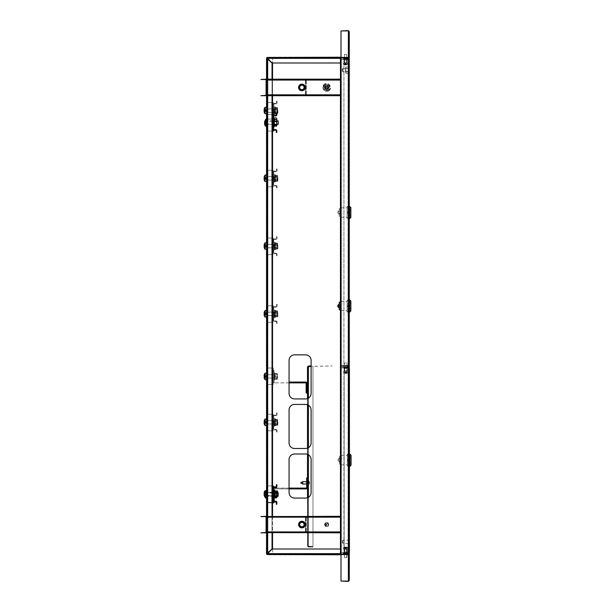 <?xml version="1.0" encoding="UTF-8"?>
<svg xmlns="http://www.w3.org/2000/svg" width="612" height="612" viewBox="0 0 612 612"><rect width="100%" height="100%" fill="white"/><g stroke="black" fill="none" stroke-linecap="round" stroke-linejoin="round"><path stroke-width="0.46" stroke-dasharray="3.06 2.29" d="M340.456 367.139L340.456 553.86L340.785 527.314L340.456 553.86L340.456 527.314L340.456 553.86L341.335 553.86L341.335 367.139L347.394 367.139L347.394 366.037L340.456 366.037L340.785 58.14L340.785 366.037L347.394 366.037L347.394 367.139L340.456 367.139L340.785 553.86L348.381 553.86L349.268 554.74L349.268 31.48L349.268 57.26L348.381 58.14L349.268 57.26L348.932 554.74L348.381 553.86L348.932 554.74L349.268 57.26L348.381 58.14A0.88 0.88 -89 0 0 349.268 57.26A0.88 0.88 91 0 1 348.381 58.14L349.268 57.26L348.381 57.811A0.551 0.551 -89 0 0 348.932 57.26A0.551 0.551 91 0 1 348.381 57.811L341.94 57.811L348.381 57.811L349.268 57.26L349.268 31.48L348.381 30.929L348.932 31.48L348.932 57.26L348.932 31.48L348.381 30.929L341.006 30.929L348.381 30.929L349.268 31.48L348.932 580.52L348.932 31.48L348.932 57.26L348.932 31.48L348.381 30.929L341.006 30.929L348.381 30.929L348.381 581.071L349.268 580.52L349.268 554.74L348.381 553.86A0.88 0.88 90.9 0 1 349.268 554.74L349.268 31.48L348.381 30.6L341.006 30.6L341.006 581.071L341.006 30.929L348.381 30.6M340.456 366.037L340.456 58.14L341.335 58.14L340.785 58.14L340.785 84.686L340.456 58.14L340.456 527.314L340.785 90.194L340.785 366.037M341.006 58.14L340.456 58.14L340.785 553.86L348.381 553.86L349.268 554.74L348.381 553.86L341.94 553.86L348.381 553.86L348.381 58.14L341.94 58.14L348.381 58.14L348.381 554.189A0.551 0.551 90.9 0 1 348.932 554.74L348.381 554.189L341.94 554.189L348.381 554.189L348.932 554.74A0.551 0.551 -89.1 0 0 348.381 554.189L341.389 554.189A0.88 0.88 90.9 0 1 340.509 553.309A0.88 0.88 -89.1 0 0 340.7 553.86M340.785 367.139L341.335 367.139L341.335 553.86L341.335 58.14L341.335 366.037L341.335 58.14L348.381 57.811L341.335 58.14L348.381 58.14L341.335 58.14L341.006 553.86M349.207 206.443L349.207 218.56M349.207 299.941L349.207 312.059M349.268 367.95L349.268 552.498M348.932 31.48L348.549 580.52L348.932 525.44L348.549 580.52L348.549 525.44L348.549 580.52L348.549 525.44L348.549 580.52L349.268 580.52L348.381 581.071L341.006 581.071L348.381 581.071L349.268 580.52L348.381 581.071L348.932 580.52L349.268 554.74A0.88 0.88 -89.1 0 0 348.381 553.86L341.389 554.189A0.88 0.88 90.9 0 1 340.509 553.309L340.509 548.903L340.838 553.309A0.551 0.551 -89.1 0 0 341.389 553.86L341.94 553.86L341.389 553.86A0.551 0.551 90.9 0 1 340.838 553.309L340.838 548.903L340.838 553.309A0.551 0.551 -89.1 0 0 341.389 553.86A0.551 0.551 90.9 0 1 340.838 553.309L340.838 548.903L340.509 553.309A0.88 0.88 -89.1 0 0 341.389 554.189A0.88 0.88 -89.1 0 1 341.006 554.105M348.932 580.52L348.932 554.74L349.268 580.52L349.268 554.74L349.268 580.52L348.381 581.4L348.381 30.929L348.381 581.071L341.006 581.071L348.381 581.071L341.006 581.071L341.006 30.929M340.456 95.701L266.977 95.701L266.977 94.822L266.977 95.701L305.327 95.701L305.419 94.822L306.306 94.822L305.419 94.822L305.327 95.701L266.977 95.701L340.456 95.701L340.456 90.14L340.456 95.701L266.977 95.701L305.327 95.701L266.977 95.701L266.977 94.822L266.977 95.701L266.977 94.822L266.977 95.373L266.977 94.822L266.098 94.822L266.427 80.065A0.88 0.88 -88.1 0 0 265.547 79.177L260.919 79.177L265.547 79.514A0.551 0.551 91.9 0 1 266.098 80.065A0.551 0.551 -88.1 0 0 265.547 79.514A0.551 0.551 91.9 0 1 266.098 80.065L266.098 94.822A0.551 0.551 91.9 0 1 265.547 95.373A0.551 0.551 -88.1 0 0 266.098 94.822L266.977 94.822L266.098 94.822L266.098 80.065L266.098 94.822L266.977 94.822L266.098 94.822L266.098 80.065L266.977 80.065L266.977 79.177L305.327 79.177L305.419 80.065L305.327 79.514L300.699 79.514L305.327 79.177L305.419 80.065L306.306 80.065L305.969 94.822L305.419 95.373L305.969 94.822L305.969 80.065L305.419 79.514L305.969 80.065L305.969 94.822L305.419 94.822L305.969 94.822L305.969 80.065L305.419 80.065L306.306 80.065L305.419 80.065L305.327 79.177L266.977 79.177L340.456 79.177L340.456 84.747L340.456 79.514L266.977 79.514L266.977 80.065L266.098 80.065L266.977 80.065L266.427 80.065L266.977 80.065L266.977 79.514L340.456 79.177L340.456 80.065L340.456 79.177L266.977 79.177L266.977 80.065L266.977 79.177L340.456 79.514M340.456 532.822L266.977 532.822L266.977 531.935L266.977 532.822L305.327 532.822L305.419 531.935L306.306 531.935L305.419 531.935L305.327 532.822L266.977 532.822L340.456 532.822L340.456 527.253L340.456 532.822L266.977 532.822L305.327 532.822L266.977 532.822L266.977 531.935L266.977 532.822L266.977 531.935L266.977 532.486L266.977 531.935L266.098 531.935L266.427 517.178A0.88 0.88 -88.1 0 0 265.547 516.298L260.919 516.298L265.547 516.627A0.551 0.551 91.9 0 1 266.098 517.178A0.551 0.551 -88.1 0 0 265.547 516.627A0.551 0.551 91.9 0 1 266.098 517.178L266.098 531.935A0.551 0.551 91.9 0 1 265.547 532.486A0.551 0.551 -88.1 0 0 266.098 531.935L266.977 531.935L266.098 531.935L266.098 517.178L266.098 531.935L266.977 531.935L266.098 531.935L266.098 517.178L266.977 517.178L266.977 516.298L305.327 516.298L305.419 517.178L305.327 516.627L300.699 516.627L305.327 516.298L305.419 517.178L306.306 517.178L305.969 531.935L305.419 532.486L305.969 531.935L305.969 517.178L305.419 516.627L305.969 517.178L305.969 531.935L305.419 531.935L305.969 531.935L305.969 517.178L305.419 517.178L306.306 517.178L305.419 517.178L305.327 516.298L266.977 516.298L340.456 516.298L340.456 521.86L340.456 516.627L266.977 516.627L266.977 517.178L266.098 517.178L266.977 517.178L266.427 517.178L266.977 517.178L266.977 516.627L340.456 516.298L340.456 517.178L340.456 516.298L266.977 516.298L266.977 517.178L266.977 516.298L340.456 516.627M346.729 554.518L344.418 554.518L346.729 554.518L344.418 554.518L346.729 554.518L344.418 554.518L346.729 554.518L344.418 554.189L346.729 553.86M344.418 554.518L344.418 553.86M341.006 581.071L348.381 581.4M348.932 554.74L348.932 57.26M340.509 548.903L340.509 553.309L340.509 548.903M341.006 554.656L348.381 554.656L340.456 554.656L340.785 57.344L348.381 57.344L341.006 57.344M348.932 57.344L348.381 57.344L349.268 57.344L349.268 554.656L349.268 57.344L349.268 554.656L348.381 554.656L349.268 554.656L349.268 57.344L348.381 57.344L348.381 554.656L349.268 554.656L348.932 57.344L348.381 57.344L348.381 554.656L348.381 57.344L348.381 554.656L348.932 554.656L348.932 57.344M341.335 554.656L340.456 554.656L341.335 554.656L341.335 57.344L340.456 57.344L341.335 57.344L341.335 554.656M340.785 57.344L340.785 554.656M340.456 554.518L340.456 57.482M340.785 553.952L340.785 58.048M267.36 523.788L267.36 526.098L267.031 523.788M267.36 86.674L267.36 88.985L267.031 86.674M267.36 492.966L267.36 496.546L267.031 493.433M267.36 496.546L267.031 494.756L267.031 498.061L267.031 491.451L267.031 496.087M267.36 421.362L267.36 424.942L267.031 421.362M267.031 350.24L267.031 364.01L267.36 350.24M267.031 332.064L267.031 345.834L267.36 332.064M267.031 313.887L267.031 327.657L267.36 313.887M267.031 295.711L267.031 309.481L267.36 295.711M267.031 277.534L267.031 291.304L267.36 277.534M267.031 259.358L267.031 273.128L267.36 259.358M267.031 241.182L267.031 254.952L267.36 241.182M267.031 223.005L267.031 236.775L267.36 223.005M267.031 204.829L267.031 218.599L267.36 204.829M267.031 186.652L267.031 200.422L267.36 186.652M267.031 168.476L267.031 182.246L267.36 168.476M267.031 150.3L267.031 164.07L267.36 150.3M267.031 132.123L267.031 145.893L267.36 132.123M267.031 113.947L267.031 127.717L267.36 113.947M267.36 553.914L267.911 553.914L267.36 553.914L267.031 58.086L267.911 58.086L267.36 58.086L267.36 553.914M289.063 492.553L289.063 459.513A5.508 5.508 90.9 0 1 294.571 453.997L305.587 453.997A5.508 5.508 90.9 0 1 311.095 459.513L311.095 492.553A5.508 5.508 90.9 0 1 305.587 498.061L294.571 498.061A5.508 5.508 90.9 0 1 289.063 492.553M289.063 442.981L289.063 409.941A5.508 5.508 90.9 0 1 294.571 404.425L305.587 404.425A5.508 5.508 90.9 0 1 311.095 409.941L311.095 442.981A5.508 5.508 90.9 0 1 305.587 448.489L294.571 448.489A5.508 5.508 90.9 0 1 289.063 442.981M289.063 393.409L289.063 360.369A5.508 5.508 90.9 0 1 294.571 354.853L305.587 354.853A5.508 5.508 90.9 0 1 311.095 360.369L311.095 393.409A5.508 5.508 90.9 0 1 305.587 398.917L294.571 398.917A5.508 5.508 90.9 0 1 289.063 393.409M267.482 58.086L267.031 58.086L267.031 553.914L267.482 553.914M267.031 553.592L267.031 58.408L267.031 553.592M272.539 549.01L272.539 553.914L267.911 553.914L267.911 58.086L272.539 58.086L272.539 62.99M341.006 57.207L348.511 57.207L348.052 58.086L267.911 58.086L272.539 58.086L272.539 553.914L267.911 553.914L348.052 553.914L348.503 554.464L267.911 554.793L348.503 554.793L267.911 554.464L267.911 553.914L348.052 553.914L348.503 554.464M272.539 79.177L272.539 95.701M272.539 114.536L272.539 131.06M272.539 486.326L272.539 502.85M272.539 516.298L272.539 532.822M348.511 57.536L267.911 57.207L348.503 57.207L348.052 58.086L267.911 58.086L267.911 57.536L348.503 57.536L348.052 58.086L348.932 57.635L348.932 554.365L348.932 57.635L348.932 554.365L348.052 553.914L348.503 554.793L341.006 554.793M267.911 554.518L267.911 57.482M348.603 554.365L348.603 57.635L348.932 554.365L348.052 553.914L348.052 58.086L348.603 57.635L348.603 554.365M348.932 57.627L348.052 58.086L348.052 553.914M344.418 57.482L346.729 57.482L344.418 57.482L346.729 57.482L344.418 57.482L346.729 57.811L344.418 58.14M346.729 57.482L345.573 57.482L346.729 57.482L345.573 57.811L346.729 58.14M341.006 57.895A0.88 0.88 91 0 1 341.389 57.811A0.88 0.88 91 0 0 340.509 58.691L340.509 63.097L340.838 58.691A0.551 0.551 -89 0 1 341.389 58.14L348.381 58.14L341.389 57.811A0.88 0.88 -89 0 0 340.509 58.691L340.509 63.097L340.838 58.691A0.551 0.551 91 0 1 341.389 58.14A0.551 0.551 -89 0 0 340.838 58.691A0.551 0.551 91 0 1 341.389 58.14L341.94 58.14L341.389 57.811A0.88 0.88 -89 0 0 340.509 58.691A0.88 0.88 91 0 1 340.7 58.14M348.932 86.56L348.549 31.48L348.932 86.56M344.64 367.001L346.95 367.001L344.64 367.001L344.64 366.175L346.95 366.175L344.64 366.175M346.95 367.001L346.95 366.175M348.932 365.624L348.932 354.608L348.932 365.624A1.377 1.377 91.9 0 1 347.555 367.001A1.377 1.377 -88.1 0 0 348.932 365.624M348.106 365.624L348.106 354.608L348.932 354.608L348.106 354.608L348.106 365.624A0.551 0.551 91.9 0 1 347.555 366.175A0.551 0.551 -88.1 0 0 348.106 365.624M347.555 366.175L347.555 367.001L340.67 367.001L340.67 366.175L347.555 366.175L347.555 367.001L340.67 367.001L340.67 366.175L347.555 366.175M326.961 524.561L326.41 524.561L326.961 524.561M266.427 524.943L266.427 523.788L266.427 524.943M266.098 524.943L266.098 523.788L266.098 524.943M266.427 524.721L266.427 523.566L266.427 524.721M266.098 524.721L266.098 523.566L266.098 524.721M298.595 524.561A3.305 3.305 91.9 0 1 301.9 521.256A3.305 3.305 91.9 0 1 305.204 524.561A3.305 3.305 91.9 0 1 301.9 527.865A3.305 3.305 91.9 0 1 298.595 524.561A3.305 3.305 91.9 0 1 301.9 521.256A3.305 3.305 91.9 0 1 305.204 524.561A3.305 3.305 91.9 0 1 301.9 527.865A3.305 3.305 91.9 0 1 298.595 524.561A3.305 3.305 91.9 0 1 301.9 521.256A3.305 3.305 91.9 0 1 305.204 524.561A3.305 3.305 91.9 0 1 301.9 527.865A3.305 3.305 91.9 0 1 298.595 524.561M341.006 527.253L340.456 527.253L341.006 527.253L341.006 521.86L341.006 527.253L341.006 521.86L340.456 521.86L341.006 521.86L340.456 521.86L341.006 521.86L341.006 527.253L340.456 527.253L341.006 527.253M306.306 517.178L306.306 531.935L305.419 532.822L300.798 532.486L305.419 532.822L306.306 531.935L306.306 517.178L305.419 516.298L300.798 516.627L305.419 516.298L306.306 517.178M266.098 531.935L266.427 517.178L266.427 531.935A0.88 0.88 91.9 0 1 265.547 532.822A0.88 0.88 -88.1 0 0 266.427 531.935A0.88 0.88 91.9 0 1 265.547 532.822L260.919 532.822L265.547 532.486A0.551 0.551 91.9 0 0 266.098 531.935M305.327 532.822L305.419 531.935L305.327 532.486L266.977 532.486L305.327 532.822M266.977 532.486L340.456 532.486M265.547 516.298A0.88 0.88 91.9 0 1 266.427 517.178A0.88 0.88 91.9 0 0 265.547 516.298L260.919 516.627L265.547 516.298M300.798 532.822L305.419 532.822L300.798 532.822M300.798 516.298L305.419 516.298L300.798 516.298M300.699 516.627L266.977 516.298L266.977 517.178L340.456 517.178L266.977 517.178L266.977 531.935L266.977 517.178L305.419 517.178L266.977 517.178L266.977 531.935L266.977 517.178L305.419 517.178L305.419 531.935L305.419 517.178L266.977 517.178L266.977 516.298L300.699 516.627M340.456 516.298L266.977 516.627M326.961 87.439L326.41 87.439L326.961 87.439M266.427 87.83L266.427 86.674L266.427 87.83M266.098 87.83L266.098 86.674L266.098 87.83M266.427 87.608L266.427 88.763L266.427 87.608M266.098 87.608L266.098 88.763L266.098 87.608M298.595 87.439A3.305 3.305 91.9 0 1 301.9 84.135A3.305 3.305 91.9 0 1 305.204 87.439A3.305 3.305 91.9 0 1 301.9 90.744A3.305 3.305 91.9 0 1 298.595 87.439A3.305 3.305 91.9 0 1 301.9 84.135A3.305 3.305 91.9 0 1 305.204 87.439A3.305 3.305 91.9 0 1 301.9 90.744A3.305 3.305 91.9 0 1 298.595 87.439A3.305 3.305 91.9 0 1 301.9 84.135A3.305 3.305 91.9 0 1 305.204 87.439A3.305 3.305 91.9 0 1 301.9 90.744A3.305 3.305 91.9 0 1 298.595 87.439M341.006 90.14L340.456 90.14L341.006 90.14L341.006 84.747L341.006 90.14L341.006 84.747L340.456 84.747L341.006 84.747L340.456 84.747L341.006 84.747L341.006 90.14L340.456 90.14L341.006 90.14M306.306 80.065L306.306 94.822L305.419 95.701L300.798 95.373L305.419 95.701L306.306 94.822L306.306 80.065L305.419 79.177L300.798 79.514L305.419 79.177L306.306 80.065M266.098 94.822L266.427 80.065L266.427 94.822A0.88 0.88 91.9 0 1 265.547 95.701A0.88 0.88 -88.1 0 0 266.427 94.822A0.88 0.88 91.9 0 1 265.547 95.701L260.919 95.701L265.547 95.373A0.551 0.551 91.9 0 0 266.098 94.822M305.327 95.701L305.419 94.822L305.327 95.373L266.977 95.373L305.327 95.701M266.977 95.373L340.456 95.373M265.547 79.177A0.88 0.88 91.9 0 1 266.427 80.065A0.88 0.88 91.9 0 0 265.547 79.177L260.919 79.514L265.547 79.177M300.798 95.701L305.419 95.701L300.798 95.701M300.798 79.177L305.419 79.177L300.798 79.177M300.699 79.514L266.977 79.177L266.977 80.065L340.456 80.065L266.977 80.065L266.977 94.822L266.977 80.065L305.419 80.065L266.977 80.065L266.977 94.822L266.977 80.065L305.419 80.065L305.419 94.822L305.419 80.065L266.977 80.065L266.977 79.177L300.699 79.514M340.456 79.177L266.977 79.514M300.683 522.243A2.616 2.616 0 0 0 299.582 525.769A2.616 2.616 0 0 0 303.108 526.878A2.616 2.616 0 0 0 304.218 523.344A2.616 2.616 0 0 0 300.683 522.243A2.616 2.616 0 0 0 299.582 525.769A2.616 2.616 0 0 0 303.108 526.878A2.616 2.616 0 0 0 304.218 523.344A2.616 2.616 0 0 0 300.683 522.243A2.616 2.616 -88 0 1 304.218 523.344A2.616 2.616 -88 0 1 303.108 526.878A2.616 2.616 -88 0 1 299.582 525.769A2.616 2.616 -88 0 1 300.683 522.243A2.616 2.616 -88 0 1 304.218 523.344A2.616 2.616 -88 0 1 303.108 526.878A2.616 2.616 -88 0 1 299.582 525.769A2.616 2.616 -88 0 1 300.683 522.243M300.722 522.311A2.54 2.54 0 0 1 304.149 523.382A2.54 2.54 0 0 1 303.078 526.81A2.54 2.54 0 0 1 299.651 525.739A2.54 2.54 0 0 1 300.722 522.311M303.3 527.238A3.029 3.029 0 0 0 304.577 523.153A3.029 3.029 0 0 0 300.492 521.875A3.029 3.029 0 0 1 304.577 523.153A3.029 3.029 0 0 1 303.3 527.238A3.029 3.029 0 0 1 299.214 525.96A3.029 3.029 0 0 1 300.492 521.875A3.029 3.029 0 0 0 299.214 525.96A3.029 3.029 0 0 0 303.3 527.238A3.029 3.029 92 0 0 304.577 523.153A3.029 3.029 92 0 0 300.492 521.875A3.029 3.029 92 0 0 299.214 525.96A3.029 3.029 92 0 0 303.3 527.238M300.438 521.776A3.136 3.136 0 0 1 304.677 523.099A3.136 3.136 0 0 1 303.353 527.337A3.136 3.136 0 0 1 299.115 526.014A3.136 3.136 0 0 1 300.438 521.776M303.43 527.483A3.305 3.305 0 0 0 304.822 523.023A3.305 3.305 0 0 0 300.362 521.631A3.305 3.305 0 0 0 298.97 526.091A3.305 3.305 0 0 0 303.43 527.483A3.305 3.305 0 0 0 304.822 523.023A3.305 3.305 0 0 0 300.362 521.631A3.305 3.305 0 0 0 298.97 526.091A3.305 3.305 0 0 0 303.43 527.483A3.305 3.305 -88 0 1 298.97 526.091A3.305 3.305 -88 0 1 300.362 521.631A3.305 3.305 -88 0 1 304.822 523.023A3.305 3.305 -88 0 1 303.43 527.483A3.305 3.305 -88 0 0 304.822 523.023A3.305 3.305 -88 0 0 300.362 521.631M302.917 526.511A2.203 2.203 0 0 1 299.949 525.578A2.203 2.203 0 0 1 300.875 522.61A2.203 2.203 0 0 1 303.85 523.535A2.203 2.203 0 0 1 302.917 526.511A2.203 2.203 0 0 1 299.949 525.578A2.203 2.203 0 0 1 300.875 522.61A2.203 2.203 0 0 1 303.85 523.535A2.203 2.203 0 0 1 302.917 526.511A2.203 2.203 92 0 0 303.85 523.535A2.203 2.203 92 0 0 300.875 522.61A2.203 2.203 92 0 0 299.949 525.578A2.203 2.203 92 0 0 302.917 526.511M303.483 89.52A2.616 2.616 0 0 0 303.973 85.856A2.616 2.616 0 0 0 300.308 85.366A2.616 2.616 0 0 0 299.819 89.031A2.616 2.616 0 0 0 303.483 89.52A2.616 2.616 0 0 0 303.973 85.856A2.616 2.616 0 0 0 300.308 85.366A2.616 2.616 0 0 0 299.819 89.031A2.616 2.616 0 0 0 303.483 89.52A2.616 2.616 -88 0 1 299.819 89.031A2.616 2.616 -88 0 1 300.308 85.366A2.616 2.616 -88 0 1 303.973 85.856A2.616 2.616 -88 0 1 303.483 89.52A2.616 2.616 -88 0 1 299.819 89.031A2.616 2.616 -88 0 1 300.308 85.366A2.616 2.616 -88 0 1 303.973 85.856A2.616 2.616 -88 0 1 303.483 89.52M303.437 89.459A2.54 2.54 0 0 1 299.88 88.985A2.54 2.54 0 0 1 300.354 85.428A2.54 2.54 0 0 1 303.912 85.902A2.54 2.54 0 0 1 303.437 89.459M300.056 85.037A3.029 3.029 0 0 0 299.49 89.283A3.029 3.029 0 0 0 303.736 89.849A3.029 3.029 0 0 1 299.49 89.283A3.029 3.029 0 0 1 300.056 85.037A3.029 3.029 0 0 1 304.302 85.604A3.029 3.029 0 0 1 303.736 89.849A3.029 3.029 0 0 0 304.302 85.604A3.029 3.029 0 0 0 300.056 85.037A3.029 3.029 92 0 0 299.49 89.283A3.029 3.029 92 0 0 303.736 89.849A3.029 3.029 92 0 0 304.302 85.604A3.029 3.029 92 0 0 300.056 85.037M303.804 89.933A3.136 3.136 0 0 1 299.406 89.352A3.136 3.136 0 0 1 299.987 84.946A3.136 3.136 0 0 1 304.393 85.535A3.136 3.136 0 0 1 303.804 89.933M299.888 84.816A3.305 3.305 0 0 0 299.268 89.451A3.305 3.305 0 0 0 303.904 90.071A3.305 3.305 0 0 0 304.524 85.435A3.305 3.305 0 0 0 299.888 84.816A3.305 3.305 0 0 0 299.268 89.451A3.305 3.305 0 0 0 303.904 90.071A3.305 3.305 0 0 0 304.524 85.435A3.305 3.305 0 0 0 299.888 84.816A3.305 3.305 -88 0 1 304.524 85.435A3.305 3.305 -88 0 1 303.904 90.071A3.305 3.305 -88 0 1 299.268 89.451A3.305 3.305 -88 0 1 299.888 84.816A3.305 3.305 -88 0 1 304.524 85.435A3.305 3.305 -88 0 1 303.904 90.071M300.561 85.695A2.203 2.203 0 0 1 303.644 86.101A2.203 2.203 0 0 1 303.238 89.191A2.203 2.203 0 0 1 300.148 88.778A2.203 2.203 0 0 1 300.561 85.695A2.203 2.203 0 0 1 303.644 86.101A2.203 2.203 0 0 1 303.238 89.191A2.203 2.203 0 0 1 300.148 88.778A2.203 2.203 0 0 1 300.561 85.695A2.203 2.203 92 0 0 300.148 88.778A2.203 2.203 92 0 0 303.238 89.191A2.203 2.203 92 0 0 303.644 86.101A2.203 2.203 92 0 0 300.561 85.695M327.757 86.185A1.652 1.652 0 0 1 327.94 88.518A1.652 1.652 0 0 1 325.607 88.702A1.652 1.652 0 0 1 325.423 86.369A1.652 1.652 0 0 1 327.757 86.185A1.652 1.652 0 0 1 327.94 88.518A1.652 1.652 0 0 1 325.607 88.702A1.652 1.652 0 0 1 325.423 86.369A1.652 1.652 0 0 1 327.757 86.185M327.397 86.606A1.102 1.102 0 0 1 327.519 88.159A1.102 1.102 0 0 1 325.966 88.281A1.102 1.102 0 0 1 325.844 86.728A1.102 1.102 0 0 1 327.397 86.606M328.024 85.871A2.066 2.066 0 0 1 328.254 88.786A2.066 2.066 0 0 1 325.339 89.015A2.066 2.066 0 0 1 325.11 86.101A2.066 2.066 0 0 1 328.024 85.871A2.066 2.066 0 0 1 328.254 88.786A2.066 2.066 0 0 1 325.339 89.015A2.066 2.066 0 0 1 325.11 86.101A2.066 2.066 0 0 1 328.024 85.871M325.576 86.216A1.652 1.652 0 0 0 325.454 88.549A1.652 1.652 0 0 0 327.787 88.671A1.652 1.652 0 0 0 327.91 86.338A1.652 1.652 0 0 0 325.576 86.216A1.652 1.652 0 0 0 325.454 88.549A1.652 1.652 0 0 0 327.787 88.671A1.652 1.652 0 0 0 327.91 86.338A1.652 1.652 0 0 0 325.576 86.216M325.944 86.629A1.102 1.102 0 0 0 325.867 88.182A1.102 1.102 0 0 0 327.42 88.258A1.102 1.102 0 0 0 327.497 86.705A1.102 1.102 0 0 0 325.944 86.629M325.301 85.909A2.066 2.066 0 0 0 325.148 88.824A2.066 2.066 0 0 0 328.07 88.977A2.066 2.066 0 0 0 328.216 86.055A2.066 2.066 0 0 0 325.301 85.909A2.066 2.066 0 0 0 325.148 88.824A2.066 2.066 0 0 0 328.07 88.977A2.066 2.066 0 0 0 328.216 86.055A2.066 2.066 0 0 0 325.301 85.909M325.576 523.329A1.652 1.652 0 0 0 325.454 525.662A1.652 1.652 0 0 0 327.787 525.784A1.652 1.652 0 0 0 327.91 523.451A1.652 1.652 0 0 0 325.576 523.329A1.652 1.652 0 0 0 325.454 525.662A1.652 1.652 0 0 0 327.787 525.784A1.652 1.652 0 0 0 327.91 523.451A1.652 1.652 0 0 0 325.576 523.329M325.944 523.742A1.102 1.102 0 0 0 325.867 525.295A1.102 1.102 0 0 0 327.42 525.371A1.102 1.102 0 0 0 327.497 523.818A1.102 1.102 0 0 0 325.944 523.742M325.301 523.023A2.066 2.066 0 0 0 325.148 525.945A2.066 2.066 0 0 0 328.07 526.091A2.066 2.066 0 0 0 328.216 523.176A2.066 2.066 0 0 0 325.301 523.023A2.066 2.066 0 0 0 325.148 525.945A2.066 2.066 0 0 0 328.07 526.091A2.066 2.066 0 0 0 328.216 523.176A2.066 2.066 0 0 0 325.301 523.023M266.534 524.721L266.534 523.566L266.534 524.721M266.863 524.721L266.863 523.566L266.863 524.721M266.534 87.608L266.534 88.763L266.534 87.608M266.863 87.608L266.863 88.763L266.863 87.608M266.534 376.395L266.534 379.7L266.534 376.395M266.863 376.395L266.863 378.185L266.863 376.395M266.863 509.352L266.863 506.736L266.863 509.352M266.534 509.352L266.534 506.736L266.534 509.352M266.863 103.084L266.863 100.467L266.863 103.084M266.534 103.084L266.534 100.467L266.534 103.084M266.534 493.93L266.534 497.235L266.534 493.93M266.863 493.93L266.863 495.72L266.863 493.93M266.534 422.326L266.534 425.631L266.534 422.326M266.863 422.326L266.863 424.116L266.863 422.326M340.456 549.01L340.509 554.189L267.413 554.189L341.006 554.189M340.509 553.86L267.513 553.638L340.509 553.638L267.513 553.638L340.509 553.638L267.513 553.638L340.509 553.638L340.509 554.518L267.413 554.518A0.88 0.88 91 0 1 266.534 553.638A0.88 0.88 -89.1 0 0 267.413 554.518L267.413 554.189A0.551 0.551 90.9 0 1 266.863 553.638L272.042 548.918L272.042 63.082L266.863 58.362L266.863 553.638A0.551 0.551 -89.1 0 0 267.413 554.189L347.83 554.518A0.551 0.551 90.9 0 1 348.381 555.069A0.551 0.551 -89.1 0 0 347.83 554.518L340.509 554.518L340.509 549.01L340.509 553.638L340.509 549.01L340.509 553.638L267.513 553.638L267.413 554.518L347.83 554.518A0.551 0.551 91 0 1 348.381 555.069A0.551 0.551 -89 0 0 347.83 554.518L340.509 554.518L340.509 553.638L267.513 553.638L272.141 549.01L267.413 554.189L272.141 549.01L340.509 549.01L340.509 554.518L267.413 554.518L267.513 553.638L272.141 549.01L340.509 549.01L340.509 554.189L267.413 554.189A0.551 0.551 91 0 1 266.863 553.638A0.551 0.551 -89.1 0 0 267.413 554.189L347.83 554.189A0.88 0.88 90.9 0 1 348.718 555.069A0.88 0.88 -89.1 0 0 347.83 554.189L340.509 554.189L340.509 553.638L340.509 554.518L340.509 549.01L340.509 553.638L340.509 549.01L272.141 549.01L340.509 549.01L272.141 549.01L267.413 554.189L347.83 554.189A0.88 0.88 91 0 1 348.718 555.069A0.88 0.88 -89 0 0 347.83 554.189L267.413 554.189L267.513 553.638L267.413 554.518L267.513 553.638L272.141 549.01L267.513 553.638L267.413 554.518L341.006 554.518M341.006 57.482L267.413 57.482L267.513 58.362L272.141 62.99L267.513 58.362L272.141 62.99L340.509 62.99L340.509 57.482L267.413 57.811L340.509 57.811L340.509 58.362L340.509 57.482L347.83 57.482A0.551 0.551 -89 0 0 348.381 56.931A0.551 0.551 91 0 1 347.83 57.482L267.413 57.482L340.509 57.482L340.509 58.362L340.509 57.482L267.413 57.811L267.513 58.362L267.413 57.482A0.88 0.88 -89.1 0 0 266.534 58.362A0.88 0.88 91 0 1 267.413 57.482L347.83 57.482A0.551 0.551 -89.1 0 0 348.381 56.931A0.551 0.551 90.9 0 1 347.83 57.482L267.413 57.482L267.513 58.362L267.413 57.811L340.509 57.811L340.509 58.362L340.509 57.482L340.509 58.362L340.509 57.482L347.83 57.811A0.88 0.88 -89 0 0 348.718 56.931A0.88 0.88 91 0 1 347.83 57.811L267.413 57.811L272.141 62.99L340.456 62.99M341.006 57.811L347.83 57.811A0.88 0.88 -89.1 0 0 348.718 56.931A0.88 0.88 90.9 0 1 347.83 57.811L340.509 57.811L340.509 58.362L340.509 57.482M348.718 555.069L348.381 562.451L348.718 555.069A0.88 0.88 -89.1 0 0 347.83 554.189A0.88 0.88 90.9 0 1 348.718 555.069L348.718 562.451L348.718 555.069M348.381 555.069L348.381 562.451L348.381 555.069A0.551 0.551 -89.1 0 0 347.83 554.518A0.551 0.551 90.9 0 1 348.381 555.069L348.381 562.451L348.381 555.069M348.718 49.549L348.718 56.931A0.88 0.88 90.9 0 1 347.83 57.811A0.88 0.88 -89.1 0 0 348.718 56.931L348.718 49.549L348.381 56.931A0.551 0.551 90.9 0 1 347.83 57.482A0.551 0.551 -89.1 0 0 348.381 56.931L348.718 49.549M340.509 58.14L267.513 58.362L272.141 62.99L267.513 58.362L267.413 57.482A0.88 0.88 -89.1 0 0 266.534 58.362L266.534 553.638L267.413 553.539L272.042 548.918L272.042 63.082L267.413 58.461L266.534 58.362A0.88 0.88 90.9 0 1 267.413 57.482L267.436 57.536M340.456 553.638L340.509 549.01L272.141 549.01L340.509 549.01L272.141 549.01L340.509 549.01L340.509 553.638L267.513 553.638L267.413 554.189A0.551 0.551 90.9 0 1 266.863 553.638L272.042 548.918L266.863 553.638L272.042 548.918L272.042 63.082L272.042 548.918L272.042 63.082L266.863 58.362L266.863 553.638L266.863 58.362A0.551 0.551 90.9 0 1 267.413 57.811L272.141 62.99L267.513 58.362L272.141 62.99L267.513 58.362L272.141 62.99L340.509 62.99L340.509 58.362L340.509 62.99L340.509 58.362L340.509 62.99L340.509 58.362L340.509 62.99L340.509 58.362L340.509 62.99L272.141 62.99L340.509 62.99L272.141 62.99L340.509 62.99L272.141 62.99L340.509 62.99L272.141 62.99L340.509 62.99L340.509 58.362L267.513 58.362L267.413 57.811A0.551 0.551 -89.1 0 0 266.863 58.362A0.551 0.551 91 0 1 267.413 57.811L340.509 57.811M266.863 224.038L266.534 235.88L266.863 224.038M266.863 205.862L266.534 217.704L266.863 205.862M266.863 187.685L266.534 199.527L266.863 187.685M266.863 169.509L266.534 181.351L266.863 169.509M266.863 314.92L266.534 326.762L266.863 314.92M266.863 114.98L266.534 126.822L266.863 114.98M266.863 133.156L266.534 144.998L266.863 133.156M266.863 151.332L266.534 163.175L266.863 151.332M266.863 242.214L266.534 254.057L266.863 242.214M266.863 260.391L266.534 272.233L266.863 260.391M266.863 278.567L266.534 290.409L266.863 278.567M266.863 296.743L266.534 308.586L266.863 296.743M266.863 351.273L266.534 363.115L266.863 351.273M266.863 333.096L266.534 344.938L266.863 333.096M266.534 58.362L266.863 553.638L266.863 58.362L266.863 553.638L266.863 58.362L266.863 553.638L267.413 553.539L266.863 553.638L266.534 58.362L266.534 553.638L266.534 58.362L267.413 58.461L266.534 58.362A0.88 0.88 90.9 0 1 267.413 57.482L267.413 57.811A0.551 0.551 -89.1 0 0 266.863 58.362L266.534 553.638A0.88 0.88 -89.1 0 0 267.413 554.518A0.88 0.88 90.9 0 1 266.534 553.638L267.413 553.539L266.534 553.638L266.534 58.362L267.413 58.461L272.042 63.082L272.042 548.918L267.413 553.539L272.042 548.918L267.413 553.539L272.042 548.918L272.042 63.082L272.042 548.918L272.042 63.082L267.413 58.461L272.042 63.082L267.413 58.461L266.534 58.362L266.534 553.638L266.534 58.362L266.534 553.638L266.534 58.362L266.534 553.638L266.534 58.362L267.413 58.461L266.863 58.362A0.551 0.551 90.9 0 1 267.413 57.811L267.413 57.482M266.534 531.935L266.534 517.178L266.534 531.935M266.534 94.822L266.534 80.065L266.534 94.822M272.042 79.177L272.042 95.701M272.042 516.298L272.042 532.822M267.513 553.638L272.141 549.01L267.513 553.638L272.141 549.01L340.509 549.01L272.141 549.01L267.513 553.638L340.509 553.638L267.513 553.638M340.456 58.362L340.509 62.99L340.509 58.362L267.513 58.362L267.413 57.811M266.534 233.952L266.534 235.88L266.534 233.952M266.534 215.776L266.534 217.704L266.534 215.776M266.534 197.6L266.534 199.527L266.534 197.6M266.534 179.423L266.534 181.351L266.534 179.423M266.534 324.834L266.534 326.762L266.534 324.834M266.534 124.894L266.534 126.822L266.534 124.894M266.534 143.07L266.534 144.998L266.534 143.07M266.534 161.247L266.534 163.175L266.534 161.247M266.534 252.129L266.534 254.057L266.534 252.129M266.534 270.305L266.534 272.233L266.534 270.305M266.534 288.482L266.534 290.409L266.534 288.482M266.534 306.658L266.534 308.586L266.534 306.658M266.534 361.187L266.534 363.115L266.534 361.187M266.534 343.011L266.534 344.938L266.534 343.011M266.863 553.638L266.534 553.638A0.88 0.88 90.9 0 0 267.413 554.518L267.413 554.189M266.863 58.362L272.042 63.082L272.042 548.918L267.413 553.539L266.534 553.638M272.042 63.082L272.042 548.918L267.413 553.539L267.413 58.461L272.042 63.082M343.783 59.463L347.364 59.134L343.783 59.463M343.783 552.865L347.364 552.537L343.783 552.865M348.878 300.905L348.878 311.095L349.207 300.905M349.207 308.012L349.207 311.095L349.207 308.012M342.819 59.463L348.327 59.463L343.921 59.463L348.327 59.463L348.878 60.014L348.327 59.463L342.819 59.463M343.921 552.865L348.327 552.865L342.819 552.537L348.327 552.537L349.207 551.986L348.878 60.014L348.327 59.502L349.207 60.014L349.207 551.986L348.327 552.865L349.207 551.986L349.207 60.014L348.327 59.502L349.207 60.014L348.327 59.463L349.207 60.014L349.207 364.989L348.327 365.869L342.819 365.869L348.327 365.869L349.207 364.989L348.327 365.869L349.207 364.989L349.207 60.014L349.207 551.986L349.207 60.014L348.327 59.134L349.207 60.014L348.327 59.134L342.819 59.134L348.327 59.134L348.878 60.014L348.878 551.986L348.327 552.498L343.921 552.498L343.921 59.502L343.921 552.498L348.327 552.498L348.878 551.986L348.327 552.537L343.921 552.537M348.327 59.502L340.945 59.502L340.945 552.498L340.945 59.502L348.327 59.502L343.921 59.502L343.921 365.502L343.921 59.502L348.327 59.502L348.878 60.014L348.878 551.986L349.207 60.014L348.327 59.502L340.945 59.502L348.327 59.502L348.327 552.498L340.945 552.498L348.327 552.498L348.327 59.502L348.327 552.498L348.327 59.502L348.327 365.502L349.207 364.989L348.327 365.502L340.945 365.502L348.327 365.502L348.327 59.502M344.311 548.727L344.472 551.81L346.675 551.81L346.675 548.895L344.472 548.895L346.843 548.727L344.311 548.727L346.843 548.727M346.943 548.727L344.212 548.727L347.103 548.872L347.203 552.865L343.952 552.865L347.203 552.865M344.212 548.727L343.952 549.828L347.203 549.828L343.952 549.828L343.952 552.865M347.815 552.865L343.34 552.865L347.815 552.865L347.815 553.462L343.34 553.462L347.815 553.462M343.34 552.865L343.34 553.462M344.135 553.462L347.012 553.462L344.304 553.302L346.851 553.302L346.851 551.81L344.304 551.81L344.135 553.462L347.012 553.462M346.675 551.81L344.472 551.81M344.304 551.81L346.859 551.81M344.388 63.273L346.843 63.273L344.388 63.273M344.541 63.105L346.675 63.105L344.541 63.105M346.859 63.273L344.212 63.273L346.943 63.273L344.212 63.273L346.843 63.273L344.472 63.105L346.675 63.105L346.675 60.19L344.472 60.19L346.675 60.19L344.472 60.19L346.675 60.19L346.843 63.273M347.096 62.172L343.952 62.172L347.096 62.172M347.096 59.134L343.952 59.134L347.096 59.134M347.677 59.134L343.34 59.134L347.677 59.134M347.677 58.538L343.34 58.538L347.677 58.538M346.92 58.538L344.135 58.538L346.92 58.538M344.38 60.19L346.851 60.19L344.38 60.19M338.857 305.449L338.857 307.622M339.017 305.365L339.017 306.635L339.017 305.365M340.67 306L340.67 310.131L340.67 306M341.221 306L341.221 310.682L341.221 306M349.758 312.059L349.758 299.941M350.86 310.957L350.86 301.043M348.771 306L348.771 299.941L347.501 299.941L347.119 304.569L347.501 306L348.389 306L348.771 307.431L348.389 306L347.501 306L347.119 312.059L347.119 299.941L347.119 301.372L347.501 299.941L348.389 299.941L348.771 301.372L348.771 310.628L348.771 301.318L348.771 306M340.394 304.898L340.394 307.102L340.394 304.898L340.394 307.102L339.293 307.102L339.293 304.898L340.394 304.898L340.394 302.144L339.293 302.144L339.293 304.898M339.017 308.28L339.017 303.72M339.293 306L339.293 308.28L339.293 306M339.293 307.102L339.293 309.856L340.394 309.856L340.394 307.102M347.119 306L347.119 301.318L347.119 306M347.501 312.059L348.389 312.059L348.771 310.628L348.389 312.059L347.501 312.059L347.119 310.628L347.501 312.059M348.771 301.372L348.771 299.941L348.771 301.372M348.771 310.628L348.771 312.059L348.771 310.628M350.86 308.754L350.86 303.246L350.86 308.754L348.106 308.754L348.106 303.246L350.86 303.246L348.106 303.246L348.106 308.754L350.86 308.754M348.327 71.688L348.327 68.498L348.327 71.688M342.819 71.688L342.819 68.498L342.819 71.688M342.269 71.176L342.269 69.049L342.269 71.176M348.878 72.071L348.878 68.085L348.878 72.071M348.327 72.071L348.327 68.085L348.327 72.071M344.579 548.727L347.065 548.727L344.365 548.727L347.004 548.727L344.472 548.834L346.897 548.834L344.694 548.834L344.472 557.54L346.897 557.54L344.694 557.54M344.732 548.895L346.897 548.895L344.732 548.895M347.364 549.828L344.173 549.828L347.364 549.828M347.364 552.865L344.173 552.865L347.364 552.865M347.953 552.865L343.554 552.865L347.953 552.865M347.953 553.462L343.554 553.462L347.953 553.462M347.18 553.462L344.357 553.462L347.18 553.462M344.571 551.81L347.065 551.81L344.571 551.81M344.005 552.537L347.585 552.865L344.005 552.537M344.005 367.582L347.585 367.911L344.005 367.582M349.1 465.319L349.1 455.129L349.429 465.319M349.429 458.212L349.429 455.129L349.429 458.212M343.041 552.537L348.549 552.537L343.041 552.537M344.143 552.865L348.549 552.865L349.429 551.986L348.549 552.865L344.143 552.537M348.549 552.537L349.1 551.986L348.549 552.537M344.143 367.582L348.549 367.582L343.041 367.911L348.549 367.911L349.429 368.462L349.1 551.986L348.549 552.498L348.549 367.95L348.549 552.498L348.549 367.95L349.429 368.462L348.549 367.582L349.429 368.462L348.549 367.95L348.549 552.498L349.429 551.986L348.549 552.498L349.429 551.986L349.1 368.462L348.549 367.95L344.143 367.95L344.143 552.498L344.143 367.95L348.549 367.95L349.1 368.462L348.549 367.911L344.143 367.911M349.429 466.283L349.429 454.165L349.429 466.283M348.549 552.498L341.167 552.498L341.167 367.95L341.167 552.498L348.549 552.498M348.549 367.95L341.167 367.95L348.549 367.95M347.058 371.721L344.525 371.721L347.058 371.721M346.897 368.638L344.694 368.638L346.897 368.638L346.897 371.553L344.694 371.553L347.065 371.721M344.434 371.721L347.325 371.576L344.265 371.576L344.173 370.62L347.417 370.62L344.173 370.62L344.173 367.582L347.417 367.582L344.173 367.582M343.562 367.582L348.197 367.414L343.393 367.414L348.197 367.146L343.562 366.986M344.357 366.986L347.233 366.986L344.357 366.986L347.065 367.146L344.525 367.146L344.525 368.638L347.065 368.638L344.525 368.638M344.694 368.638L344.525 371.721M339.071 459.673L339.239 458.304M339.239 460.859L339.239 459.589L339.239 460.859M340.892 460.224L340.892 456.093L340.892 460.224M341.442 460.224L341.442 455.542L341.442 460.224M349.98 466.283L349.98 454.165M351.081 465.181L351.081 455.267M348.993 460.224L348.993 466.283L347.723 466.283L347.341 461.655L347.723 460.224L348.611 460.224L348.993 458.793L348.611 460.224L347.723 460.224L347.341 454.165L347.341 466.283L347.341 464.852L347.723 466.283L348.611 466.283L348.993 464.852L348.993 455.596L348.993 464.906L348.993 460.224M339.515 461.326L339.515 464.08L340.616 464.08L339.515 464.08L339.515 456.368L340.616 456.368L340.616 460.224L340.616 459.122L339.515 459.122L339.515 461.326L340.616 461.326L340.892 459.122M340.892 461.326L340.616 460.224L340.616 464.08L340.616 456.368L339.515 456.368L339.515 459.122M339.239 460.224L339.239 457.944L339.239 460.224M347.341 460.224L347.341 464.906L347.341 460.224M339.071 460.775L339.239 462.144M347.723 454.165L348.611 454.165L348.993 455.596L348.611 454.165L347.723 454.165L347.341 455.596L347.723 454.165M348.993 464.852L348.993 466.283L348.993 464.852M348.993 455.596L348.993 454.165L348.993 455.596M351.081 457.47L351.081 462.978L351.081 457.47L348.327 457.47L348.327 462.978L351.081 462.978L348.327 462.978L348.327 457.47L351.081 457.47M348.549 540.205L348.549 543.502L348.549 540.197L343.041 540.197L343.041 543.502L343.041 540.197L342.49 540.748L342.49 542.951L342.49 540.756M349.1 539.792L349.1 543.915L349.1 539.784L348.549 539.784L348.549 543.915L348.549 539.792M348.878 217.597L349.207 210.49L349.207 217.597M347.364 59.134L343.783 59.134L347.364 59.134M344.418 365.54L346.729 365.869L344.418 365.54M348.878 123.134L348.878 90.362L349.207 131.396L349.207 90.362L348.878 123.134M348.878 258.631L348.878 225.859L349.207 266.893L349.207 225.859L348.878 258.631M348.878 190.883L348.878 158.11L349.207 199.145L349.207 158.11L348.878 190.883M348.878 326.38L348.878 293.607L349.207 334.642L349.207 293.607L348.878 326.38M348.878 214.514L348.878 207.407L348.878 214.514M349.207 90.362L349.207 98.624L349.207 90.362M349.207 158.11L349.207 166.372L349.207 158.11M349.207 225.859L349.207 234.121L349.207 225.859M349.207 293.607L349.207 301.869L349.207 293.607M349.207 210.49L349.207 207.407L349.207 210.49M348.327 365.54L342.819 365.54L348.327 365.54M338.857 211.951L339.017 211.14M339.017 213.137L339.017 211.867L339.017 213.137M340.67 212.502L340.67 216.633L340.67 212.502M341.221 212.502L341.221 217.183L341.221 212.502M349.758 218.56L349.758 206.443M350.86 217.459L350.86 207.544M348.771 212.502L348.771 218.56L347.501 218.56L347.119 213.932L347.501 212.502L348.389 212.502L348.771 211.071L348.389 212.502L347.501 212.502L347.119 206.443L347.119 218.56L347.119 217.13L347.501 218.56L348.389 218.56L348.771 217.13L348.771 207.873L348.771 217.183L348.771 212.502M339.293 213.603L339.293 216.357L340.394 216.357L339.293 216.357L339.293 208.646L340.394 208.646L340.394 212.502L340.394 211.4L339.293 211.4L339.293 213.603L340.394 213.603L340.67 211.4M340.67 213.603L340.394 212.502L340.394 216.357L340.394 208.646L339.293 208.646L339.293 211.4M339.017 212.502L339.017 214.781L339.017 212.502M347.119 212.502L347.119 217.183L347.119 212.502M338.857 213.053L339.017 214.422M347.501 206.443L348.389 206.443L348.771 207.873L348.389 206.443L347.501 206.443L347.119 207.873L347.501 206.443M348.771 217.13L348.771 218.56L348.771 217.13M348.771 207.873L348.771 206.443L348.771 207.873M350.86 209.748L350.86 215.256L350.86 209.748L348.106 209.748L348.106 215.256L350.86 215.256L348.106 215.256L348.106 209.748L350.86 209.748M345.528 62.172L347.203 62.172L345.528 62.172M345.528 59.134L347.815 59.134L345.528 59.134M345.512 58.538L347.815 58.538L345.512 58.538M345.612 60.19L344.304 60.19L345.612 60.19M345.612 63.273L346.943 63.273L345.612 63.273M348.327 69.722L348.327 71.803L348.327 69.722M342.819 69.722L342.819 71.803L342.819 69.722M342.269 69.86L342.269 71.252L342.269 69.86M348.878 69.615L348.878 72.216L348.878 69.615M348.327 69.615L348.327 72.216L348.327 69.615M347.777 548.727L343.37 548.727L347.777 548.727L347.777 547.878L343.37 547.878L347.7 547.717A3.58 3.58 0 0 0 346.132 547.059L346.132 547.059A3.573 2.853 -90 0 1 346.622 547.204A3.542 1.897 121.9 0 0 346.277 547.204L345.841 548.306L344.969 548.306L344.533 547.204A3.573 2.853 90 0 1 345.023 547.059L345.061 547.059A3.573 2.142 90 0 0 344.694 547.204L345.122 548.306L345.061 547.059M344.533 547.204A3.542 1.897 -121.9 0 1 344.87 547.204L345.443 548.306L345.635 547.059A3.573 2.142 90 0 1 346.002 547.204A3.542 2.532 129.7 0 1 346.231 547.189A3.542 2.517 129.4 0 1 346.683 547.204A3.573 2.165 -90 0 0 346.308 547.059L346.354 547.059A3.573 2.838 -90 0 1 346.836 547.204A3.542 1.928 122.1 0 0 346.667 547.189A3.542 1.928 122.1 0 0 346.491 547.204A3.573 2.838 90 0 0 346.002 547.059L345.841 548.306M345.512 547.059L345.703 548.306L345.512 547.059A3.573 2.142 -90 0 0 345.145 547.204A3.542 2.532 -129.7 0 0 344.916 547.189A3.573 2.165 90 0 1 345.283 547.059L345.237 547.059A3.573 2.838 90 0 0 344.755 547.204A3.542 1.928 -122.1 0 1 344.923 547.189A3.542 1.928 -122.1 0 1 345.099 547.204A3.573 2.838 -90 0 1 345.589 547.059L345.857 547.059A3.573 2.165 90 0 1 346.231 547.204A3.542 2.532 129.7 0 1 346.461 547.204L346.025 548.306L346.086 547.059A3.573 2.142 -90 0 1 346.461 547.204M345.788 547.059A3.573 2.853 90 0 1 346.277 547.204M346.002 547.059L345.734 547.059A3.573 2.165 -90 0 0 345.359 547.204A3.542 2.517 -129.4 0 0 344.908 547.204A3.542 2.532 -129.7 0 0 344.694 547.204M345.359 547.059A3.573 2.853 -90 0 0 344.87 547.204M345.635 547.059L345.573 548.306L345.145 547.204M346.491 547.204L345.573 548.459L345.023 547.059L345.107 548.306L346.346 548.306L346.683 547.204M346.002 547.204L345.673 548.306L345.099 547.204M346.124 548.306L344.969 548.306M345.023 548.306L345.474 548.306M346.622 547.204L346.178 548.306M345.359 547.204L345.795 548.306L345.329 548.306L345.245 547.059A3.58 3.58 0 0 0 343.676 547.717L347.998 547.878L343.592 547.878L343.592 548.727M347.998 548.727L347.914 547.717A3.58 3.58 0 0 0 346.354 547.059L346.262 548.306L345.795 548.306L345.857 547.059M344.755 547.204L345.329 548.306L345.237 547.059M346.836 547.204L346.262 548.306L346.354 547.059M345.589 547.059L345.673 548.306M345.283 547.059L345.245 548.306L345.688 548.306M346.308 547.059L346.262 548.306L345.329 548.306M346.231 547.204L345.795 548.306L345.734 547.059M344.908 547.204L345.245 548.306M345.902 548.306L346.346 548.306M346.208 372.142L346.315 373.389A3.573 3.527 -90 0 0 346.92 373.243L346.208 372.142M346.92 373.243A3.542 0.497 63.2 0 1 346.905 373.251A3.542 0.497 63.2 0 1 346.828 373.243A3.573 3.527 90 0 1 346.224 373.389L346.002 373.389A3.573 0.558 -90 0 1 345.902 373.243A3.542 3.129 -17.5 0 1 345.619 373.259A3.542 3.129 -17.5 0 1 345.344 373.243A3.573 0.558 90 0 0 345.443 373.389L345.306 372.142L346.163 372.142L346.247 373.243A3.573 0.558 -90 0 1 346.147 373.389L346.315 373.389M344.602 371.721L347.004 371.721L344.587 371.721L346.897 371.614L344.709 371.614L344.694 362.908L346.897 362.908L344.694 362.908M345.459 372.731L347.914 372.731L345.459 372.731M347.968 371.721L343.592 371.721L347.968 371.721M346.247 373.243A3.542 3.129 17.5 0 1 345.971 373.259A3.542 3.129 17.5 0 1 345.688 373.243L345.573 372.142L345.589 373.389A3.573 0.558 90 0 0 345.688 373.243M345.443 373.389L345.275 373.389A3.573 3.527 90 0 1 344.671 373.243A3.542 0.497 -63.2 0 1 344.671 373.243A3.542 0.497 -63.2 0 0 344.763 373.243A3.573 3.527 -90 0 0 345.367 373.389L345.589 373.389M345.902 373.243L345.994 372.142L345.428 372.142L345.344 373.243M346.147 373.389L346.132 372.142L346.002 373.389M345.596 372.142L346.163 372.142M345.367 373.389L345.474 372.142L345.275 373.389M345.994 372.142L345.428 372.142M346.224 373.389L346.117 372.142L346.828 373.243M343.592 371.721L343.592 372.57L347.998 372.57L343.676 372.731A3.58 3.58 0 0 0 344.686 373.251L345.214 372.142M344.763 373.243L345.306 372.142L346.377 372.142M346.897 362.908L347.004 371.721M345.726 63.694L345.688 64.941A3.573 1.155 -90 0 1 345.489 64.796L345.459 64.941A3.573 1.155 90 0 0 345.658 64.796L345.482 63.694L346.017 63.694L346.117 64.941A3.573 3.381 -90 0 0 346.698 64.796L346.017 63.694L346.101 64.941A3.573 3.504 -90 0 0 346.706 64.796A3.542 0.612 63.1 0 0 346.706 64.796L346.163 63.694L346.591 64.796A3.573 3.504 90 0 1 345.987 64.941L345.757 64.941A3.573 0.696 -90 0 1 345.642 64.796L345.749 63.694L345.13 63.694L345.03 64.941A3.573 3.381 90 0 1 344.449 64.796L344.969 63.694L344.954 64.796A3.573 1.155 90 0 0 345.153 64.941L345.03 64.941M345.964 63.273L344.365 63.273L345.964 63.273M343.569 64.283L347.7 64.283L343.569 64.283M344.862 63.273L347.777 63.273L344.862 63.273M345.222 54.46L346.675 54.46L345.222 54.46M345.642 64.796A3.542 3.106 -21.3 0 1 345.084 64.796A3.573 0.696 90 0 0 345.206 64.941A3.573 3.381 -90 0 1 344.632 64.796A3.542 1.025 -62.2 0 1 344.533 64.811A3.542 1.025 -62.2 0 1 344.449 64.796A3.542 0.612 -63.1 0 0 344.495 64.811A3.542 0.612 -63.1 0 0 344.556 64.796A3.573 3.504 -90 0 0 345.16 64.941L345.39 64.941A3.573 0.696 90 0 0 345.512 64.796A3.542 3.106 21.3 0 0 346.063 64.796A3.573 0.696 -90 0 1 345.948 64.941A3.573 3.381 90 0 0 346.514 64.796A3.542 1.025 62.2 0 0 346.614 64.811A3.542 1.025 62.2 0 0 346.698 64.796A3.58 3.58 0 0 0 347.7 64.283L343.454 64.283L347.7 64.283A3.58 3.58 0 0 1 346.453 64.872M345.658 64.796A3.542 2.999 32.9 0 0 346.193 64.796A3.573 1.155 -90 0 1 345.994 64.941L346.117 64.941M344.632 64.796L345.42 63.694L345.459 64.941M344.954 64.796A3.542 2.999 -32.9 0 0 345.489 64.796M346.514 64.796L345.834 63.694L345.688 64.941M345.994 64.941L345.964 63.694L346.193 64.796M345.482 63.694L345.053 64.941A3.573 3.504 90 0 1 344.449 64.796A3.542 0.612 -63.1 0 1 344.449 64.796L344.992 63.694L345.665 63.694L345.13 63.694M344.556 64.796L345.267 63.694L345.053 64.941M345.336 63.273L346.79 63.273L345.336 63.273M346.002 63.273L343.37 63.273L346.002 63.273M345.788 54.46L344.472 54.46L345.788 54.46M345.665 63.694L346.101 64.941M345.987 64.941L345.887 63.694L345.757 64.941M346.063 64.796L346.163 63.694L345.153 63.694M345.222 63.694L345.084 64.796M345.512 64.796L345.367 63.694L345.39 64.941M345.405 63.694L345.956 63.694M274.084 502.024L275.737 502.024A0.551 0.551 90.9 0 1 276.287 502.574L276.287 504.227L276.838 504.227L276.838 502.574A1.102 1.102 90.9 0 0 275.737 501.473L274.084 501.473A0.551 0.551 90.9 0 1 273.533 500.922L273.533 488.254A0.551 0.551 90.9 0 1 274.084 487.703L275.737 487.703A1.102 1.102 90.9 0 0 276.838 486.601L276.838 484.949L276.287 484.949L276.287 486.601A0.551 0.551 90.9 0 1 275.737 487.152L274.084 487.152A1.102 1.102 90.9 0 0 272.983 488.254L272.983 500.922A1.102 1.102 90.9 0 0 274.084 502.024M272.983 492.66L272.983 496.516L272.983 492.66L272.983 496.516L272.983 492.66L272.983 496.516L272.983 492.66L272.983 496.516L272.983 492.66L272.983 496.516L272.983 492.66L272.983 496.516L272.983 492.66L272.983 496.516L272.983 492.66L272.983 496.516L272.983 492.66L272.983 496.516L272.983 492.66L272.983 496.516L272.983 492.66L272.983 496.516L272.983 492.66L272.983 496.516L272.983 492.66L272.983 496.516L272.983 492.66L272.983 496.516L272.983 492.66L272.983 496.516L272.983 492.66L272.983 496.516L272.983 492.66L272.983 496.516L272.983 492.66L273.533 492.66L273.533 496.516L273.533 492.66L273.533 496.516L273.533 492.66L273.533 496.516L273.533 492.66L273.533 496.516L273.533 492.66L273.533 496.516L273.533 492.66L273.533 496.516L273.533 492.66L273.533 496.516L273.533 492.66L273.533 496.516L273.533 492.66L273.533 496.516L273.533 492.66L273.533 496.516L273.533 492.66L273.533 496.516L273.533 492.66L273.533 496.516L273.533 492.66L273.533 496.516L273.533 492.66L273.533 496.516L273.533 492.66L273.533 496.516L273.533 492.66L273.533 496.516L273.533 492.66L273.533 496.516L273.533 492.66L272.983 492.66M273.533 496.516L272.983 496.516L273.533 496.516M264.782 494.366L266.404 494.756L266.404 494.175L264.56 494.366L266.404 494.366L266.404 495.154L266.404 494.366L264.56 494.366L266.404 494.052L264.56 494.022M265.509 497.304L265.509 497.938M278.047 496.026L278.047 496.409M264.774 494.442A5.447 4.873 90 0 0 264.782 495.154L264.782 495.154A5.447 4.873 90 0 1 264.774 494.442M264.56 495.146L266.404 495.154L264.56 495.498A5.493 5.493 180 0 0 264.782 496.462L266.404 495.345L264.782 496.462M264.782 493.058L266.404 494.175L264.782 493.058M264.56 495.498L266.404 495.345L264.56 495.498M264.782 495.146L266.404 495.146L264.782 495.154M278.047 494.756L278.047 493.104L278.047 494.756M274.138 492.721L276.838 492.721L276.838 496.409L276.647 495.751L273.549 496.026L273.549 493.104L273.549 496.409L273.549 492.721L273.74 495.751L273.74 492.997L276.647 492.997L276.647 495.751L276.838 492.721L276.838 494.695M273.533 496.018L273.533 492.721L273.533 496.026L267.337 496.026L267.337 492.721L267.199 496.164L267.199 492.66L267.199 495.705M273.74 495.804L273.74 493.379L273.74 495.804M276.647 493.716L276.647 496.133L276.647 493.716M274.275 493.647L276.509 493.7L276.838 492.668L276.509 491.635L274.482 491.635L274.482 497.885L274.275 491.474L274.275 498.046L274.138 491.053L274.138 498.076L274.138 490.671M273.533 492.025L273.533 497.495M274.275 496.929L276.509 496.822L276.509 493.7M276.838 497.357L276.509 496.822M274.275 492.591L276.509 492.691L276.509 497.885M276.838 496.906L276.509 492.691M274.275 495.873L276.509 495.819M276.838 492.163L276.838 497.51M264.728 495.192L266.572 495.047L264.95 496.118A5.447 1.415 152.5 0 1 264.95 495.888L266.572 495.116L266.572 493.402L264.95 492.629M265.669 491.191L265.669 497.556M267.199 491.214L267.199 497.678L267.199 491.214M278.215 492.79L278.215 495.957M264.95 495.238L266.572 494.917L264.728 494.963A5.493 5.256 180 0 0 264.95 495.888M264.95 493.509L266.572 493.83L264.728 493.785A5.493 1.591 180 0 1 264.95 493.509A5.447 4.667 59.8 0 0 264.935 493.876A5.447 4.667 59.8 0 0 264.95 494.251A5.493 1.591 -0 0 0 264.828 494.374M264.728 494.534L266.572 494.58L264.95 494.251M264.728 494.213L266.572 494.167L264.95 494.496M266.572 495.009L266.572 494.259M264.728 493.555L266.572 493.7L266.572 494.825L264.797 494.963M266.572 493.739L266.572 494.488M264.95 492.859L266.572 493.922L264.728 493.785M274.283 491.076L274.275 497.694L274.482 495.636L276.509 495.636L276.509 497.533M274.275 495.697L274.482 492.476L276.509 492.476L276.509 495.636M274.275 492.377L274.482 491.214M276.509 491.214L276.509 492.476M276.838 491.62L276.838 497.128M273.533 124.236L273.533 120.931L273.533 124.619L273.549 120.931L273.549 124.236L273.74 121.207L273.74 123.961L276.647 123.961L276.647 121.207L276.838 124.619L276.838 120.931L276.838 124.236L267.337 124.236L267.337 120.931L267.199 124.374L267.199 120.794L267.199 124.374M273.74 124.014L273.74 121.589L273.74 124.014M276.647 121.926L276.647 124.343L276.647 121.926M274.275 121.857L276.509 121.91L276.838 120.878L276.509 119.845L274.482 119.845L274.482 126.095L274.275 119.684L274.275 126.256L274.138 119.264L274.138 126.286L274.138 118.881M273.533 120.235L273.533 126.569L273.533 120.235M274.275 125.139L276.509 125.032L276.509 121.91M274.275 120.801L276.509 120.901L276.509 119.845L276.838 120.212L276.509 125.032M274.275 124.083L276.509 124.029L276.509 126.095M276.509 120.901L276.509 124.029M276.838 120.373L276.838 125.72M264.782 122.576L266.404 122.966L266.404 122.385L264.56 122.576L266.404 122.576L266.404 123.364L266.404 122.576L264.56 122.576L266.404 122.262L264.56 122.232M267.031 122.966L267.031 119.661L267.031 122.966M265.509 125.514L265.509 126.149M278.047 124.236L278.047 124.619M264.774 122.652A5.447 4.873 90 0 0 264.782 123.364L264.782 123.364A5.447 4.873 90 0 1 264.774 122.652M264.56 123.356L266.404 123.364L264.56 123.708A5.493 5.493 180 0 0 264.782 124.672L266.404 123.555L264.782 124.672M264.782 121.268L266.404 122.385L264.782 121.268M264.56 123.708L266.404 123.555L264.56 123.708M264.782 123.356L266.404 123.356L264.782 123.364M278.047 122.966L278.047 121.314L278.047 122.966M274.084 130.234L275.737 130.234A0.551 0.551 0 0 1 276.287 130.784L276.287 132.437L276.838 132.437L276.838 130.784A1.102 1.102 0 0 0 275.737 129.683L274.084 129.683A0.551 0.551 0 0 1 273.533 129.132L273.533 116.464A0.551 0.551 0 0 1 274.084 115.913L275.737 115.913A1.102 1.102 0 0 0 276.838 114.811L276.838 113.159L276.287 113.159L276.287 114.811A0.551 0.551 0 0 1 275.737 115.362L274.084 115.362A1.102 1.102 0 0 0 272.983 116.464L272.983 129.132A1.102 1.102 0 0 0 274.084 130.234M272.983 120.87L272.983 124.726L272.983 120.87L272.983 124.726L272.983 120.87L272.983 124.726L272.983 120.87L272.983 124.726L272.983 120.87L272.983 124.726L272.983 120.87L272.983 124.726L272.983 120.87L272.983 124.726L272.983 120.87L272.983 124.726L272.983 120.87L272.983 124.726L272.983 120.87L272.983 124.726L272.983 120.87L272.983 124.726L272.983 120.87L272.983 124.726L272.983 120.87L272.983 124.726L272.983 120.87L272.983 124.726L272.983 120.87L272.983 124.726L272.983 120.87L272.983 124.726L272.983 120.87L272.983 124.726L272.983 120.87L273.533 120.87L273.533 124.726L273.533 120.87L273.533 124.726L273.533 120.87L273.533 124.726L273.533 120.87L273.533 124.726L273.533 120.87L273.533 124.726L273.533 120.87L273.533 124.726L273.533 120.87L273.533 124.726L273.533 120.87L273.533 124.726L273.533 120.87L273.533 124.726L273.533 120.87L273.533 124.726L273.533 120.87L273.533 124.726L273.533 120.87L273.533 124.726L273.533 120.87L273.533 124.726L273.533 120.87L273.533 124.726L273.533 120.87L273.533 124.726L273.533 120.87L273.533 124.726L273.533 120.87L273.533 124.726L273.533 120.87L272.983 120.87M273.533 124.726L272.983 124.726L273.533 124.726M264.728 123.402L266.572 123.257L264.95 124.328A5.447 1.415 152.5 0 1 264.95 124.098L266.572 123.326L266.572 121.612L264.95 120.839M265.669 119.401L265.669 125.766M267.199 119.424L267.199 125.888L267.199 119.424M278.215 121L278.215 124.167M264.95 123.448L266.572 123.127L264.728 123.173A5.493 5.256 180 0 0 264.95 124.098M264.95 121.719L266.572 122.04L264.728 121.995A5.493 1.591 180 0 1 264.95 121.719A5.447 4.667 59.8 0 0 264.935 122.086A5.447 4.667 59.8 0 0 264.95 122.461A5.493 1.591 0 0 0 264.828 122.584M264.728 122.744L266.572 122.79L264.95 122.461M264.728 122.423L266.572 122.377L264.95 122.706M266.572 123.219L266.572 122.469M264.728 121.765L266.572 121.91L266.572 123.035L264.797 123.173M266.572 121.949L266.572 122.698M264.95 121.069L266.572 122.132L264.728 121.995M274.283 119.286L274.275 125.904L274.482 123.846L276.509 123.846L276.509 125.743M273.533 123.004L273.533 118.988L273.533 123.004M274.275 123.907L274.482 120.686L276.509 120.686L276.509 123.846M274.275 120.587L274.482 119.424M276.509 119.424L276.509 120.686M276.838 119.83L276.838 125.338M327.619 88.809A1.652 1.652 0 0 0 328.047 86.506A1.652 1.652 0 0 0 325.752 86.078A1.652 1.652 0 0 0 325.316 88.373A1.652 1.652 0 0 0 327.619 88.809A1.652 1.652 0 0 0 328.047 86.506A1.652 1.652 0 0 0 325.752 86.078A1.652 1.652 0 0 0 325.316 88.373A1.652 1.652 0 0 0 327.619 88.809A1.652 1.652 0 0 0 328.047 86.506A1.652 1.652 0 0 0 325.752 86.078A1.652 1.652 0 0 0 325.316 88.373A1.652 1.652 0 0 0 327.619 88.809M327.458 88.579A1.377 1.377 0 0 0 327.818 86.667A1.377 1.377 0 0 0 325.905 86.307A1.377 1.377 0 0 1 327.818 86.667A1.377 1.377 0 0 1 327.458 88.579A1.377 1.377 0 0 1 325.546 88.22A1.377 1.377 0 0 1 325.905 86.307A1.377 1.377 0 0 0 325.546 88.22A1.377 1.377 0 0 0 327.458 88.579M323.672 86.001L326.425 84.112L329.44 85.558L329.692 88.885L326.938 90.775L323.924 89.329L323.672 86.001L324.062 89.237L326.923 90.614L324.062 89.237L323.817 86.07L326.441 84.272L323.817 86.07M329.31 85.649L326.441 84.272L329.31 85.649L329.547 88.816L329.44 85.558M326.923 90.614L329.547 88.816L326.938 90.775M328.239 89.712A2.754 2.754 0 0 1 323.939 87.654A2.754 2.754 0 0 1 327.871 84.961A2.754 2.754 0 0 1 328.239 89.712M348.863 70.036L348.878 71.803L348.863 70.036M348.672 70.051L348.672 71.528L348.672 70.051M345.573 70.036L345.573 71.803L345.573 70.036M345.765 70.242L345.765 68.773L345.765 70.242M348.144 68.674L348.144 73.478L348.144 66.815L348.144 68.674L345.902 68.751L345.902 66.976L347.937 66.976L347.937 68.376L345.902 68.376L345.902 66.976L345.902 68.751M348.878 66.547L348.878 73.746L348.878 66.547L348.274 66.44L348.274 73.853L348.274 66.44L347.937 71.918L345.902 71.918L345.573 70.334L345.902 73.318L345.902 68.376M348.144 68.284L347.937 73.318L345.902 73.318L345.573 67.672M348.878 69.906L348.878 73.746L347.937 73.318L348.144 72.009M345.902 71.918L345.573 72.621M348.144 71.619L345.902 71.55M307.515 481.17L307.844 485.025L307.515 481.17M307.515 385.92L307.844 389.775L307.515 385.92M307.515 386.157L307.844 390.012L307.515 386.157M307.515 480.933L307.844 484.788L307.515 480.933M307.515 436.096L307.844 410.759L307.515 436.096M307.515 507.7L307.844 482.363L307.515 507.7M307.515 366.863L308.394 366.412L308.394 546.6L307.844 546.149L307.844 366.863L307.844 546.149L308.394 546.6L308.394 366.412L307.515 366.863L308.394 365.984L307.515 366.863L307.515 546.149L308.394 547.029L307.515 546.149L312.969 546.6L312.969 366.412L312.969 546.6L312.969 366.412L312.969 546.6L307.515 546.149L307.515 497.717L307.515 546.149L308.394 546.7L312.969 547.029L308.394 547.029L307.515 546.149L307.515 366.863L308.394 366.313L332.247 365.984L311.095 366.313M308.394 365.984L311.095 365.984M308.394 547.029L312.969 547.029L308.394 547.029M308.394 497.296L308.394 546.6L312.969 546.6L308.394 546.6L308.394 366.412L311.095 366.412M307.515 454.349L307.515 448.145L307.515 454.349M307.515 404.777L307.515 398.573L307.515 404.777M302.726 484.016L302.726 481.705M307.844 482.853L307.844 485.614L307.844 482.853M308.448 482.845L308.448 485.614L308.448 482.845M308.448 485.255L308.448 480.474L308.448 485.255A3.198 3.198 0 0 0 309.32 483.985A3.19 3.159 87.7 0 0 309.481 483.319A3.19 3.159 92.3 0 1 309.312 483.977L309.312 483.977M309.312 481.743L309.312 481.743A3.19 3.159 92.3 0 1 309.481 482.401A3.19 3.159 87.7 0 0 309.312 481.743L308.486 482.317L309.312 481.743M309.481 482.409L308.486 482.317L308.486 482.753L309.312 482.631A3.091 2.532 90.5 0 1 309.312 483.082A3.091 2.532 89.5 0 0 309.312 482.646L308.486 482.753L309.312 483.09L308.486 482.547L309.481 482.401L308.486 482.547M309.481 483.113L308.486 483.404L308.486 482.975L309.481 483.113L308.486 482.967L309.481 483.113M274.298 501.588L275.951 501.588L274.298 501.588A1.102 1.102 90.9 0 1 273.197 500.486L273.197 487.818L273.197 500.486A1.102 1.102 -89.1 0 0 274.298 501.588M274.298 501.037L275.951 501.037L274.298 501.037A0.551 0.551 90.9 0 1 273.748 500.486L273.748 487.818L273.748 500.486A0.551 0.551 -89.1 0 0 274.298 501.037M275.951 486.716L274.298 486.716L275.951 486.716A0.551 0.551 -89.1 0 0 276.502 486.165A0.551 0.551 90.9 0 1 275.951 486.716M275.951 487.267L274.298 487.267L275.951 487.267A1.102 1.102 -89.1 0 0 277.052 486.165A1.102 1.102 90.9 0 1 275.951 487.267M273.197 492.224L273.197 496.08L273.197 492.224L273.197 496.08L273.197 492.224L273.197 496.08L273.197 492.224L273.197 496.08L273.197 492.224L273.197 496.08L273.197 492.224L273.197 496.08L273.197 492.224L273.197 496.08L273.197 492.224L273.197 496.08L273.197 492.224L273.197 496.08L273.197 492.224L273.197 496.08L273.197 492.224L273.197 496.08L273.197 492.224L273.197 496.08L273.197 492.224L273.197 496.08L273.197 492.224L273.197 496.08L273.197 492.224L273.197 496.08L273.197 492.224L273.197 496.08L273.197 492.224L273.197 496.08L273.197 492.224L273.197 496.08L273.197 492.224L273.197 496.08L273.197 492.224L273.197 496.08L273.197 492.224L273.197 496.08L273.197 492.224L273.197 496.08L273.197 492.224L273.197 496.08L273.197 492.224L273.748 492.224L273.748 496.08L273.748 492.224L273.748 496.08L273.748 492.224L273.748 496.08L273.748 492.224L273.748 496.08L273.748 492.224L273.748 496.08L273.748 492.224L273.748 496.08L273.748 492.224L273.748 496.08L273.748 492.224L273.748 496.08L273.748 492.224L273.748 496.08L273.748 492.224L273.748 496.08L273.748 492.224L273.748 496.08L273.748 492.224L273.748 496.08L273.748 492.224L273.748 496.08L273.748 492.224L273.748 496.08L273.748 492.224L273.748 496.08L273.748 492.224L273.748 496.08L273.748 492.224L273.748 496.08L273.748 492.224L273.748 496.08L273.748 492.224L273.748 496.08L273.748 492.224L273.748 496.08L273.748 492.224L273.748 496.08L273.748 492.224L272.371 492.224L272.371 496.08L272.371 492.224L273.197 492.224L272.371 492.224L272.371 496.08L273.748 496.08L272.371 496.08L272.371 492.224L273.197 492.224M273.197 487.818A1.102 1.102 90.9 0 1 274.298 486.716A1.102 1.102 -89.1 0 0 273.197 487.818M274.298 487.267A0.551 0.551 -89.1 0 0 273.748 487.818A0.551 0.551 90.9 0 1 274.298 487.267M277.052 486.165L277.052 484.513L277.052 486.165M276.502 486.165L276.502 484.513L276.502 486.165M277.052 484.513L276.502 484.513L277.052 484.513M275.951 501.037A1.102 1.102 90.9 0 1 277.052 502.138A1.102 1.102 -89.1 0 0 275.951 501.037M276.502 502.138A0.551 0.551 -89.1 0 0 275.951 501.588A0.551 0.551 90.9 0 1 276.502 502.138L276.502 503.791L276.502 502.138M277.052 503.791L277.052 502.138L277.052 503.791L276.502 503.791L277.052 503.791M273.197 495.506L273.748 495.506L273.197 495.506M273.197 492.805L273.748 492.805L273.197 492.805M274.574 499.384L274.574 491.122L274.574 499.384L273.748 499.384L273.748 497.457L273.748 499.384L274.574 499.384M307.515 482.86L307.515 482.172L307.515 482.86M306.688 482.86L306.688 482.172L306.688 482.86M289.063 488.093L275.125 488.093A1.377 1.377 90.2 0 0 273.748 489.47A1.377 1.377 90.2 0 1 275.125 488.093A1.377 1.377 90.2 0 0 273.748 489.47L273.748 500.761L273.748 489.47L273.748 500.761L274.574 500.761L274.574 489.47L274.574 500.761L273.748 500.761L274.574 500.761L274.574 489.47L274.574 500.761L273.748 500.761L273.748 489.47A1.377 1.377 90.2 0 1 275.125 488.093L306.138 488.093A0.551 0.551 -89.8 0 0 306.688 487.542L306.688 477.903L307.515 477.903L307.515 487.542L307.515 477.903L306.688 477.903L307.515 477.903L307.515 487.542L307.515 477.903M289.063 488.919L275.125 488.919A0.551 0.551 90.2 0 0 274.574 489.47A0.551 0.551 90.2 0 1 275.125 488.919A0.551 0.551 90.2 0 0 274.574 489.47A0.551 0.551 90.2 0 1 275.125 488.919L306.138 488.919A1.377 1.377 -89.8 0 0 307.515 487.542A1.377 1.377 -89.8 0 1 306.138 488.919A1.377 1.377 -89.8 0 0 307.515 487.542M306.138 488.093A0.551 0.551 -89.8 0 0 306.688 487.542L306.688 477.903L306.688 487.542A0.551 0.551 -89.8 0 1 306.138 488.093M273.748 493.05L273.748 499.384L273.748 493.05L274.574 493.05L274.574 491.122L274.574 493.05L273.748 493.05M264.285 493.54L265.906 493.93L265.906 493.349L264.063 493.196A5.493 5.493 80.7 0 1 264.285 492.232L264.285 492.232A5.493 5.493 -99.3 0 0 264.063 493.196L265.906 493.54L265.906 494.328L265.906 493.226L264.063 493.196L265.906 493.035L265.906 493.54L264.285 493.54A5.447 4.873 90 0 0 264.285 494.328L264.285 494.328A5.447 4.873 90 0 1 264.285 493.54L265.906 493.54L265.906 494.328L264.063 494.672L265.906 494.328L265.906 494.825L264.063 494.672A5.493 5.493 -99.3 0 0 264.285 495.636A5.493 5.493 80.7 0 1 264.063 494.672L265.906 494.519L265.906 493.54L264.063 493.54L265.906 493.226L264.063 493.196A5.493 5.493 -99.3 0 1 264.285 492.232L265.906 493.349L264.285 492.232M265.011 497.112L265.256 490.625L265.011 497.112M277.55 493.93L277.55 495.582L277.55 493.93M264.285 495.636L265.906 494.519L264.285 495.636A5.493 5.493 -99.3 0 1 264.063 494.672L265.906 494.641L264.285 494.328M265.011 490.755L265.011 492.438M273.763 494.427L273.748 492.278L273.763 494.427M273.954 494.343L273.954 492.553L273.954 494.343M277.052 494.427L277.052 492.278L277.052 494.427M276.861 493.524L276.861 495.307L276.861 493.524M274.49 494.664L274.49 490.748L274.49 497.12L274.49 494.664L276.723 494.626L276.723 496.967L274.696 496.967L274.696 496.271L277.052 496.684L277.052 493.111L276.723 494.626M274.696 496.967L274.696 491.589L276.723 491.589L277.052 493.111L277.052 491.245L276.723 496.271M273.748 492.859L273.748 497.533L274.36 497.64L274.36 490.227L274.528 497.051M274.49 496.393L274.696 490.901L276.723 490.901L277.052 496.623M274.696 490.901L274.49 491.474M274.49 493.203L276.723 493.241M274.589 493.93L274.589 495.582L274.589 493.93M277.879 491.176L277.55 490.755L277.55 492.346L275.316 492.262L275.522 497.112L275.522 492.346L277.55 492.346L277.879 491.551L277.55 490.755L275.522 490.755L275.522 492.346L275.316 490.594L275.484 493.93L275.186 490.227L275.186 493.93L275.186 490.227L274.574 490.327L274.574 493.93C274.574 498.558 274.574 498.558 274.574 493.93L274.574 495.582L274.574 493.93C274.574 489.309 274.574 489.309 274.574 493.93C274.574 489.309 274.574 489.309 274.574 493.93L274.574 497.533L275.186 497.64L275.186 493.93L275.186 497.64L275.484 493.93L275.316 497.273L277.55 497.112L277.55 495.521L277.879 496.684M274.78 493.93L274.78 495.307L274.78 493.93M277.879 493.93L277.879 492.278L277.55 495.521L275.522 495.521L277.55 495.521L277.879 493.93L277.879 496.317L277.879 493.93M277.687 493.93L277.687 495.307L277.687 493.93M264.285 422.724L265.906 422.724L264.285 422.724A5.447 4.873 90 0 1 264.285 421.936L265.906 422.326L265.906 421.744L264.063 421.936L265.906 421.936L265.906 422.724L265.906 421.622L264.063 421.591L265.906 421.936L264.063 421.591L265.906 421.744L265.906 422.724L264.063 423.068A5.493 5.493 0 0 0 264.285 424.032L265.906 422.915L264.063 423.068L265.906 422.724L265.906 423.221L264.285 424.032A5.493 5.493 0 0 1 264.063 423.068L265.906 422.724L265.906 421.936L264.285 421.936A5.447 4.873 90 0 0 264.285 422.724L265.906 422.724L264.063 423.068A5.493 5.493 0 0 0 264.285 424.032L265.906 423.221L264.285 424.032A5.508 5.508 0 0 0 265.011 425.508L265.011 419.151M277.55 422.326L277.55 423.978L277.55 422.326M264.285 420.628L265.906 421.744L264.063 421.591A5.493 5.493 0 0 1 264.285 420.628L265.906 421.431L264.285 420.628A5.493 5.493 0 0 0 264.063 421.591A5.493 5.493 0 0 1 264.285 420.628L265.906 421.431L264.063 421.591L265.906 421.936L264.285 421.936M274.589 422.326L274.589 423.978L274.589 422.326M274.574 422.326L274.574 425.929L274.574 422.326M274.78 422.326L274.78 423.703L274.78 422.326M277.879 422.326L277.55 425.508L277.55 423.917L275.522 423.917L277.55 423.917L277.879 422.326L277.879 425.08L277.55 419.151L277.879 422.326M277.687 422.326L277.687 423.703L277.687 422.326M274.574 425.929L275.186 426.036L275.186 422.326L275.186 426.036L275.484 422.326L275.316 425.669L275.522 423.917L275.522 425.508L277.879 425.08M274.574 418.73L275.186 418.623L275.186 422.326L275.186 418.623L275.484 422.326L275.316 418.991L275.522 420.742L277.55 420.742L275.522 420.742L275.522 423.917L275.522 419.151L277.879 419.572M264.063 423.068L265.906 422.915L264.063 423.068M273.763 422.823L273.748 420.673L273.763 422.823M273.954 422.739L273.954 420.949L273.954 422.739M277.052 422.823L277.052 420.673L277.052 422.823M276.861 421.92L276.861 423.703L276.861 421.92M274.49 423.06L274.49 419.144L274.49 425.516L274.49 423.06L276.723 423.022L276.723 425.363L274.696 425.363L274.696 424.667L277.052 425.08L277.052 421.507L276.723 423.022M274.696 425.363L274.696 419.985L276.723 419.985L277.052 421.507L277.052 419.641L276.723 424.667M273.748 421.255L273.748 425.929L273.748 421.255M274.49 424.789L274.696 419.297L276.723 419.297L277.052 425.019M274.696 419.297L274.49 419.87M274.49 421.599L276.723 421.637M274.298 429.984L275.951 429.984L274.298 429.984A1.102 1.102 0 0 1 273.197 428.882L273.197 416.214L273.197 428.882A1.102 1.102 0 0 0 274.298 429.984M274.298 429.433L275.951 429.433L274.298 429.433A0.551 0.551 0 0 1 273.748 428.882L273.748 416.214L273.748 428.882A0.551 0.551 0 0 0 274.298 429.433M275.951 415.112L274.298 415.112L275.951 415.112A0.551 0.551 0 0 0 276.502 414.561A0.551 0.551 0 0 1 275.951 415.112M275.951 415.663L274.298 415.663L275.951 415.663A1.102 1.102 0 0 0 277.052 414.561A1.102 1.102 0 0 1 275.951 415.663M273.197 420.62L273.197 424.476L273.197 420.62L273.197 424.476L273.197 420.62L273.197 424.476L273.197 420.62L273.197 424.476L273.197 420.62L273.197 424.476L273.197 420.62L273.197 424.476L273.197 420.62L273.197 424.476L273.197 420.62L273.197 424.476L273.197 420.62L273.197 424.476L273.197 420.62L273.197 424.476L273.197 420.62L273.197 424.476L273.197 420.62L273.197 424.476L273.197 420.62L273.197 424.476L273.197 420.62L273.197 424.476L273.197 420.62L273.197 424.476L273.197 420.62L273.197 424.476L273.197 420.62L273.197 424.476L273.197 420.62L273.197 424.476L273.197 420.62L273.197 424.476L273.197 420.62L273.197 424.476L273.197 420.62L273.197 424.476L273.197 420.62L273.197 424.476L273.197 420.62L273.197 424.476L273.197 420.62L273.748 420.62L273.748 424.476L273.748 420.62L273.748 424.476L273.748 420.62L273.748 424.476L273.748 420.62L273.748 424.476L273.748 420.62L273.748 424.476L273.748 420.62L273.748 424.476L273.748 420.62L273.748 424.476L273.748 420.62L273.748 424.476L273.748 420.62L273.748 424.476L273.748 420.62L273.748 424.476L273.748 420.62L273.748 424.476L273.748 420.62L273.748 424.476L273.748 420.62L273.748 424.476L273.748 420.62L273.748 424.476L273.748 420.62L273.748 424.476L273.748 420.62L273.748 424.476L273.748 420.62L273.748 424.476L273.748 420.62L273.748 424.476L273.748 420.62L273.748 424.476L273.748 420.62L273.748 424.476L273.748 420.62L273.748 424.476L273.748 420.62L272.371 420.62L272.371 424.476L272.371 420.62L273.197 420.62L272.371 420.62L272.371 424.476L273.748 424.476L272.371 424.476L272.371 420.62L273.197 420.62M273.197 416.214A1.102 1.102 0 0 1 274.298 415.112A1.102 1.102 0 0 0 273.197 416.214M274.298 415.663A0.551 0.551 0 0 0 273.748 416.214A0.551 0.551 0 0 1 274.298 415.663M277.052 414.561L277.052 412.909L277.052 414.561M276.502 414.561L276.502 412.909L276.502 414.561M277.052 412.909L276.502 412.909L277.052 412.909M275.951 429.433A1.102 1.102 0 0 1 277.052 430.534A1.102 1.102 0 0 0 275.951 429.433M276.502 430.534A0.551 0.551 0 0 0 275.951 429.984A0.551 0.551 0 0 1 276.502 430.534L276.502 432.187L276.502 430.534M277.052 432.187L277.052 430.534L277.052 432.187L276.502 432.187L277.052 432.187M273.197 423.902L273.748 423.902L273.197 423.902M273.197 421.201L273.748 421.201L273.197 421.201M271.82 485.89L266.863 485.89L272.371 485.89L272.371 502.414L273.197 502.414L266.863 502.414L272.371 502.414L272.371 485.89L273.197 485.89L273.197 502.414L271.82 502.414L273.197 502.414L273.197 485.89L266.863 485.89L266.863 502.414L271.82 502.414L266.863 502.414L271.82 502.414L266.863 502.414L266.863 485.89L266.863 502.414L266.863 485.89L271.82 485.89L266.863 485.89L271.82 485.89L271.82 502.414L271.82 485.89M274.023 371.583L274.023 379.845L274.023 371.583L273.197 371.583L273.197 373.511L273.197 371.583L274.023 371.583M306.964 388.107L306.964 388.796L306.964 388.107M306.138 388.107L306.138 388.796L306.138 388.107M289.063 382.875L274.574 382.875A1.377 1.377 0 0 1 273.197 381.498A1.377 1.377 0 0 0 274.574 382.875A1.377 1.377 -89.8 0 1 273.197 381.498L273.197 370.206L273.197 381.498L273.197 370.206L274.023 370.206L274.023 381.498L274.023 370.206L273.197 370.206L274.023 370.206L274.023 381.498L274.023 370.206L273.197 370.206L273.197 381.498A1.377 1.377 -89.8 0 0 274.574 382.875L305.587 382.875A0.551 0.551 90.2 0 1 306.138 383.426L306.138 393.065L306.964 393.065L306.964 383.426L306.964 393.065L306.138 393.065L306.964 393.065L306.964 383.426A1.377 1.377 90.2 0 0 305.587 382.049A1.377 1.377 90.2 0 1 306.964 383.426A1.377 1.377 0 0 0 305.587 382.049L289.063 382.049M305.587 382.875A0.551 0.551 90.2 0 1 306.138 383.426L306.138 393.065L306.138 383.426A0.551 0.551 0 0 0 305.587 382.875M274.023 381.498A0.551 0.551 -89.8 0 0 274.574 382.049A0.551 0.551 -89.8 0 1 274.023 381.498A0.551 0.551 0 0 0 274.574 382.049A0.551 0.551 0 0 1 274.023 381.498M273.197 377.918L273.197 371.583L273.197 377.918L274.023 377.918L274.023 379.845L274.023 377.918L273.197 377.918M264.285 375.998L265.906 375.998L265.906 376.395L265.906 375.806L264.063 375.653A5.493 5.493 90 0 1 264.285 374.689L264.285 374.689A5.493 5.493 -90 0 0 264.063 375.653L265.906 375.998L265.906 376.785L265.906 375.684L264.063 375.653L265.906 375.5L265.906 375.998L264.285 375.998A5.447 4.873 90 0 0 264.285 376.785L264.285 376.785A5.447 4.873 90 0 1 264.285 375.998L265.906 375.998L265.906 376.785L264.063 377.13L265.906 376.785L265.906 377.29L264.063 377.13A5.493 5.493 -90 0 0 264.285 378.094A5.493 5.493 90 0 1 264.063 377.13L265.906 376.977L265.906 375.998L264.063 375.998L265.906 375.684L264.063 375.653A5.493 5.493 0 0 1 264.285 374.689L265.906 375.806L264.285 374.689M265.011 379.57L265.011 373.213M277.55 376.395L277.55 378.048L277.55 376.395M264.285 378.094L265.906 376.977L264.285 378.094A5.493 5.493 0 0 1 264.063 377.13L265.906 377.099L264.285 376.785M274.038 377.03L274.023 374.743L274.038 377.03M274.23 376.923L274.23 375.018L274.23 376.923M277.328 377.03L277.328 374.743L277.328 378.048L276.999 376.801L274.972 376.801L274.972 379.325L276.999 379.325L277.328 374.743L277.328 379.126L276.999 373.458L277.328 379.126L274.972 379.325L274.972 378.92L277.328 379.149L277.328 377.03M277.137 375.86L277.137 377.772L277.137 375.86M274.765 376.824L274.765 373.305L274.765 379.478L274.765 373.305L274.765 375.959L276.999 375.982L276.999 378.92L274.972 378.92L274.972 373.458L276.999 373.458L277.328 378.048L277.328 375.332L276.999 376.801L274.765 376.824L274.765 379.478L274.972 375.982L276.999 375.982L277.328 374.72L277.328 379.149L277.328 373.664L274.972 373.458L274.972 373.863L276.999 373.863L277.328 375.332L277.312 373.618L274.972 373.863L274.765 379.478L274.765 373.305L274.765 376.824M274.023 375.011L274.023 379.998L274.635 380.098L274.635 372.685L274.635 380.098L274.635 372.685L274.635 380.098L274.023 379.991M266.863 485.89L266.863 502.414L266.863 485.89M273.197 485.89L273.197 502.414M272.371 485.89L272.371 502.414M272.371 496.08L273.197 496.08L272.371 496.08M272.042 486.326L273.694 486.326M272.868 502.85L273.694 502.85L272.317 502.85L272.868 502.85L272.868 486.326M272.042 502.85L273.694 502.85M272.317 502.85L267.36 502.85L272.317 502.85L267.36 502.85L272.317 502.85L272.317 486.326L272.317 502.85M267.36 486.326L267.36 502.85L267.36 486.326M273.694 487.221L273.694 487.863M273.694 492.721L273.694 496.026L273.694 492.721M273.694 501.312L273.694 501.947M273.694 496.516L272.868 496.516L273.694 496.516L273.694 492.66L272.868 492.66L272.868 496.516L272.868 492.66L273.694 492.66M273.694 490.885L273.694 498.627L273.694 490.885M271.82 414.286L266.863 414.286L272.371 414.286L272.371 430.81L273.197 430.81L266.863 430.81L272.371 430.81L272.371 414.286L273.197 414.286L273.197 430.81L271.82 430.81L273.197 430.81L273.197 414.286L266.863 414.286L266.863 430.81L271.82 430.81L266.863 430.81L271.82 430.81L266.863 430.81L266.863 414.286L266.863 430.81L266.863 414.286L271.82 414.286L266.863 414.286L271.82 414.286L271.82 430.81L271.82 414.286M266.863 414.286L266.863 430.81L266.863 414.286M273.197 414.286L273.197 430.81L273.197 414.286M272.371 414.286L272.371 430.81L272.371 414.286M272.371 424.476L273.197 424.476L272.371 424.476M271.82 368.019L266.863 368.019L272.371 368.019L272.371 384.543L273.197 384.543L266.863 384.543L272.371 384.543L272.371 368.019L273.197 368.019L273.197 384.543L271.82 384.543L273.197 384.543L273.197 368.019L266.863 368.019L266.863 384.543L271.82 384.543L266.863 384.543L271.82 384.543L266.863 384.543L266.863 368.019L266.863 384.543L266.863 368.019L271.82 368.019L266.863 368.019L271.82 368.019L271.82 384.543L271.82 368.019M273.197 378.208L273.197 374.353L273.197 378.208L273.197 374.353L273.197 378.208L272.371 378.208L272.371 374.353L272.371 378.208L273.197 378.208L272.371 378.208L272.371 374.353L273.197 374.353L272.371 374.353L272.371 378.208L273.197 378.208M266.863 368.019L266.863 384.543L266.863 368.019M273.197 368.019L273.197 384.543L273.197 368.019M272.371 368.019L272.371 384.543L272.371 368.019M272.371 374.353L273.197 374.353L272.371 374.353M272.057 486.326L273.434 486.326L272.057 486.326L272.057 502.85M267.1 486.326L267.1 502.85L267.1 486.326M273.434 487.359L273.434 501.809M273.434 496.516L273.434 492.66L273.434 496.516L272.608 496.516L272.608 492.66L272.608 496.516L273.434 496.516M272.608 486.326L272.608 502.85M272.608 492.66L273.434 492.66L272.608 492.66M272.042 114.536L267.1 114.536L273.434 114.536L272.057 114.536L273.434 114.536L273.434 131.06L272.317 131.06L273.694 131.06L272.317 131.06L273.694 131.06L273.694 114.536L267.36 114.536L272.317 114.536L267.36 114.536L272.317 114.536L272.317 131.06L267.36 131.06L272.317 131.06L267.36 131.06L272.317 131.06L272.317 114.536L272.317 131.06L272.317 114.536L273.434 114.536M272.042 131.06L273.434 131.06M267.1 114.536L267.1 131.06L267.1 114.536M273.434 115.569L273.434 130.019M273.434 124.726L273.434 120.87L273.434 124.726L272.608 124.726L272.608 120.87L272.608 124.726L273.434 124.726M272.608 114.536L272.608 131.06L272.608 114.536M272.608 120.87L273.434 120.87L272.608 120.87M267.36 114.536L267.36 131.06L267.36 114.536M273.694 115.431L273.694 116.073M273.694 118.713L273.694 126.455M273.694 129.522L273.694 130.157M273.694 124.726L273.694 120.87L273.694 124.726L272.868 124.726L272.868 120.87L272.868 124.726L273.694 124.726M272.868 114.536L272.868 131.06L272.868 114.536M272.868 120.87L273.694 120.87L272.868 120.87M265.906 313.428L265.906 313.818L265.906 313.237L264.063 313.428L265.906 313.428L265.906 314.216L265.906 313.115L264.063 313.084L265.906 313.428L264.063 313.084L265.906 313.237L265.906 314.216L264.063 314.56A5.493 5.493 0 0 0 264.285 315.524L265.906 314.407L264.063 314.56L265.906 314.216L265.906 314.713L264.285 315.524A5.493 5.493 0 0 1 264.063 314.56L265.906 314.216L265.906 313.428L264.285 313.428A5.447 4.873 90 0 0 264.285 314.216L265.906 314.216L264.063 314.56A5.493 5.493 0 0 0 264.285 315.524L265.906 314.713L264.285 315.524A5.508 5.508 0 0 0 265.011 317.001L265.011 310.644A5.508 5.508 0 0 0 264.063 313.084A5.493 5.493 0 0 1 264.285 312.12L265.906 313.237L264.063 313.428L265.906 313.428M266.534 313.818L266.534 310.513L266.534 313.818M277.55 313.818L277.55 312.166L277.55 313.818M264.285 312.12L265.906 312.923L264.285 312.12A5.493 5.493 0 0 0 264.063 313.084L265.906 313.237L264.277 312.112M264.285 314.216L265.906 314.53L264.285 314.216A5.447 4.873 90 0 1 264.285 313.428M274.589 313.818L274.589 312.166L274.589 313.818M274.574 313.818L274.574 317.421L274.574 313.818M274.78 313.818L274.78 312.441L274.78 313.818M277.879 313.818L277.55 317.001L277.55 315.41L275.522 315.41L277.55 315.41L277.879 313.818L277.879 316.572L277.55 310.644L277.879 313.818M277.687 313.818L277.687 312.441L277.687 313.818M274.574 317.421L275.186 317.529L275.186 313.818L275.186 317.529L275.484 313.818L275.316 317.161L275.522 315.41L275.522 317.001L277.879 316.572M274.574 310.223L275.186 310.116L275.186 313.818L275.186 310.116L275.484 313.818L275.316 310.483L275.522 312.235L277.55 312.235L275.522 312.235L275.522 315.41L275.522 310.644L277.879 311.064M271.82 305.778L266.863 305.778L272.371 305.778L272.371 322.302L273.197 322.302L266.863 322.302L272.371 322.302L272.371 305.778L273.197 305.778L273.197 322.302L271.82 322.302L273.197 322.302L273.197 305.778L266.863 305.778L266.863 322.302L271.82 322.302L266.863 322.302L271.82 322.302L266.863 322.302L266.863 305.778L266.863 322.302L266.863 305.778L271.82 305.778L266.863 305.778L271.82 305.778L271.82 322.302L271.82 305.778M273.197 315.968L273.197 312.112L273.197 315.968L273.197 312.112L273.197 315.968L273.197 312.112L273.197 315.968L273.197 312.112L273.197 315.968L273.197 312.112L273.197 315.968L273.197 312.112L273.197 315.968L273.197 312.112L273.197 315.968L273.197 312.112L273.197 315.968L273.197 312.112L273.197 315.968L273.197 312.112L273.197 315.968L273.197 312.112L273.197 315.968L273.197 312.112L273.197 315.968L273.197 312.112L273.197 315.968L273.197 312.112L273.197 315.968L273.197 312.112L273.197 315.968L273.197 312.112L273.197 315.968L273.197 312.112L273.197 315.968L273.197 312.112L273.197 315.968L273.197 312.112L273.197 315.968L273.197 312.112L273.197 315.968L273.197 312.112L273.197 315.968L273.197 312.112L273.197 315.968L273.197 312.112L273.197 315.968L272.371 315.968L272.371 312.112L272.371 315.968L273.748 315.968L273.748 312.112L273.748 315.968L273.748 312.112L273.748 315.968L273.748 312.112L273.748 315.968L273.748 312.112L273.748 315.968L273.748 312.112L273.748 315.968L273.748 312.112L273.748 315.968L273.748 312.112L273.748 315.968L273.748 312.112L273.748 315.968L273.748 312.112L273.748 315.968L273.748 312.112L273.748 315.968L273.748 312.112L273.748 315.968L273.748 312.112L273.748 315.968L273.748 312.112L273.748 315.968L273.748 312.112L273.748 315.968L273.748 312.112L273.748 315.968L273.748 312.112L273.748 315.968L273.748 312.112L273.748 315.968L273.748 312.112L273.748 315.968L273.748 312.112L273.748 315.968L273.748 312.112L273.748 315.968L273.748 312.112L273.748 315.968L272.371 315.968L272.371 312.112L273.197 312.112L272.371 312.112L272.371 315.968L273.197 315.968M273.763 314.316L273.748 312.166L273.763 314.316M273.954 314.231L273.954 312.441L273.954 314.231M277.052 314.316L277.052 312.166L277.052 314.316M276.861 313.413L276.861 315.195L276.861 313.413M274.49 314.553L274.49 310.636L274.49 317.008L274.49 314.553L276.723 314.514L276.723 316.855L274.696 316.855L274.696 316.159L277.052 316.572L277.052 313L276.723 314.514M274.696 316.855L274.696 311.477L276.723 311.477L277.052 313L277.052 311.133L276.723 316.159M273.748 312.747L273.748 317.421L273.748 312.747M274.49 316.282L274.696 310.789L276.723 310.789L277.052 316.511M274.696 310.789L274.49 311.363M274.49 313.092L276.723 313.13M274.298 321.476L275.951 321.476L274.298 321.476A1.102 1.102 0 0 1 273.197 320.374L273.197 307.706L273.197 320.374A1.102 1.102 0 0 0 274.298 321.476M274.298 320.925L275.951 320.925L274.298 320.925A0.551 0.551 0 0 1 273.748 320.374L273.748 307.706L273.748 320.374A0.551 0.551 0 0 0 274.298 320.925M275.951 306.604L274.298 306.604L275.951 306.604A0.551 0.551 0 0 0 276.502 306.054A0.551 0.551 0 0 1 275.951 306.604M275.951 307.155L274.298 307.155L275.951 307.155A1.102 1.102 0 0 0 277.052 306.054A1.102 1.102 0 0 1 275.951 307.155M273.197 307.706A1.102 1.102 0 0 1 274.298 306.604A1.102 1.102 0 0 0 273.197 307.706M274.298 307.155A0.551 0.551 0 0 0 273.748 307.706A0.551 0.551 0 0 1 274.298 307.155M277.052 306.054L277.052 304.401L277.052 306.054M276.502 306.054L276.502 304.401L276.502 306.054M277.052 304.401L276.502 304.401L277.052 304.401M275.951 320.925A1.102 1.102 0 0 1 277.052 322.027A1.102 1.102 0 0 0 275.951 320.925M276.502 322.027A0.551 0.551 0 0 0 275.951 321.476A0.551 0.551 0 0 1 276.502 322.027L276.502 323.679L276.502 322.027M277.052 323.679L277.052 322.027L277.052 323.679L276.502 323.679L277.052 323.679M273.197 315.394L273.748 315.394L273.197 315.394M273.197 312.694L273.748 312.694L273.197 312.694M273.748 312.112L273.197 312.112L273.748 312.112M265.906 245.68L265.906 246.07L265.906 245.488L264.063 245.68L265.906 245.68L265.906 246.468L265.906 245.366L264.063 245.335L265.906 245.68L264.063 245.335L265.906 245.488L265.906 246.468L264.063 246.812A5.493 5.493 0 0 0 264.285 247.776L265.906 246.659L264.063 246.812L265.906 246.468L265.906 246.965L264.285 247.776A5.493 5.493 0 0 1 264.063 246.812L265.906 246.468L265.906 245.68L264.285 245.68A5.447 4.873 90 0 0 264.285 246.468L265.906 246.468L264.063 246.812A5.493 5.493 0 0 0 264.285 247.776L265.906 246.965L264.285 247.776A5.508 5.508 0 0 0 265.011 249.252L265.011 242.895A5.508 5.508 0 0 0 264.063 245.335A5.493 5.493 0 0 1 264.285 244.372L265.906 245.488L264.063 245.68L265.906 245.68M266.534 246.07L266.534 242.765L266.534 246.07M277.55 246.07L277.55 244.418L277.55 246.07M264.285 244.372L265.906 245.175L264.285 244.372A5.493 5.493 0 0 0 264.063 245.335L265.906 245.488L264.277 244.364M264.285 246.468L265.906 246.781L264.285 246.468A5.447 4.873 90 0 1 264.285 245.68M265.906 177.931L265.906 178.321L265.906 177.74L264.063 177.931L265.906 177.931L265.906 178.719L265.906 177.618L264.063 177.587L265.906 177.931L264.063 177.587L265.906 177.74L265.906 178.719L264.063 179.064A5.493 5.493 0 0 0 264.285 180.027L265.906 178.911L264.063 179.064L265.906 178.719L265.906 179.217L264.285 180.027A5.493 5.493 0 0 1 264.063 179.064L265.906 178.719L265.906 177.931L264.285 177.931A5.447 4.873 90 0 0 264.285 178.719L265.906 178.719L264.063 179.064A5.493 5.493 0 0 0 264.285 180.027L265.906 179.217L264.285 180.027A5.508 5.508 0 0 0 265.011 181.504L265.011 175.147A5.508 5.508 0 0 0 264.277 176.616L264.285 176.623A5.493 5.493 0 0 0 264.063 177.587A5.493 5.493 0 0 1 264.285 176.623L265.906 177.74L264.063 177.931L265.906 177.931M266.534 178.321L266.534 181.626L266.534 178.321M277.55 178.321L277.55 179.974L277.55 178.321M264.285 176.623L265.906 177.426L264.285 176.623A5.493 5.493 0 0 0 264.063 177.587L265.906 177.74L264.277 176.616M264.285 178.719L265.906 179.033L264.285 178.719A5.447 4.873 90 0 1 264.285 177.931M264.285 110.971L265.906 110.971L264.285 110.971A5.447 4.873 90 0 1 264.285 110.183L265.906 110.573L265.906 109.992L264.063 110.183L265.906 110.183L265.906 110.971L265.906 109.869L264.063 109.839L265.906 110.183L264.063 109.839L265.906 109.992L265.906 110.971L264.063 111.315A5.493 5.493 0 0 0 264.285 112.279L265.906 111.162L264.063 111.315L265.906 110.971L265.906 111.468L264.285 112.279A5.493 5.493 0 0 1 264.063 111.315L265.906 110.971L265.906 110.183L264.285 110.183A5.447 4.873 90 0 0 264.285 110.971L265.906 110.971L264.063 111.315A5.493 5.493 0 0 0 264.285 112.279L265.906 111.468L264.285 112.279M266.534 110.573L266.534 113.878L266.534 110.573M264.285 110.183L265.906 110.183L264.063 110.183L265.906 109.678L264.285 108.875L265.906 109.992L264.063 109.839A5.493 5.493 0 0 1 264.285 108.875L265.906 109.678L264.277 108.867A5.493 5.493 0 0 0 264.063 109.839A5.493 5.493 0 0 1 264.285 108.875L264.285 108.875A5.508 5.508 0 0 1 265.011 107.398L265.011 113.755A5.508 5.508 0 0 1 264.277 112.287M277.55 110.573L277.55 112.225L277.55 110.573M274.589 246.07L274.589 244.418L274.589 246.07M274.574 246.07L274.574 249.673L274.574 246.07M274.78 246.07L274.78 244.693L274.78 246.07M277.879 246.07L277.55 249.252L277.55 247.661L275.522 247.661L277.55 247.661L277.879 246.07L277.879 248.824L277.55 242.895L277.879 246.07M277.687 246.07L277.687 244.693L277.687 246.07M274.574 249.673L275.186 249.78L275.186 246.07L275.186 249.78L275.484 246.07L275.316 249.413L275.522 247.661L275.522 249.252L277.879 248.824M274.574 242.474L275.186 242.367L275.186 246.07L275.186 242.367L275.484 246.07L275.316 242.735L275.522 244.486L277.55 244.486L275.522 244.486L275.522 247.661L275.522 242.895L277.879 243.316M274.589 178.321L274.589 176.669L274.589 178.321M274.574 178.321L274.574 181.925L274.574 178.321M274.78 178.321L274.78 179.698L274.78 178.321M277.879 178.321L277.55 181.504L277.55 179.913L275.522 179.913L277.55 179.913L277.879 178.321L277.879 181.076L277.55 175.147L277.879 178.321M277.687 178.321L277.687 179.698L277.687 178.321M274.574 181.925L275.186 182.032L275.186 178.321L275.186 182.032L275.484 178.321L275.316 181.665L275.522 179.913L275.522 181.504L277.879 181.076M274.574 174.726L275.186 174.619L275.186 178.321L275.186 174.619L275.484 178.321L275.316 174.986L275.522 176.738L277.55 176.738L275.522 176.738L275.522 179.913L275.522 175.147L277.879 175.567M274.589 110.573L274.589 108.921L274.589 110.573M274.574 110.573L274.574 114.176L274.574 110.573M274.78 110.573L274.78 111.95L274.78 110.573M277.879 110.573L277.55 113.755L277.55 112.164L275.522 112.164L277.55 112.164L277.879 110.573L277.879 113.327L277.55 107.398L277.879 110.573M277.687 110.573L277.687 111.95L277.687 110.573M274.574 114.176L275.186 114.283L275.186 110.573L275.186 114.283L275.484 110.573L275.316 113.916L275.522 112.164L275.522 113.755L277.879 113.327M274.574 106.978L275.186 106.87L275.186 110.573L275.186 106.87L275.484 110.573L275.316 107.238L275.522 108.99L277.55 108.99L275.522 108.99L275.522 112.164L275.522 107.398L277.879 107.819M271.82 238.03L266.863 238.03L272.371 238.03L272.371 254.554L273.197 254.554L266.863 254.554L272.371 254.554L272.371 238.03L273.197 238.03L273.197 254.554L271.82 254.554L273.197 254.554L273.197 238.03L266.863 238.03L266.863 254.554L271.82 254.554L266.863 254.554L271.82 254.554L266.863 254.554L266.863 238.03L266.863 254.554L266.863 238.03L271.82 238.03L266.863 238.03L271.82 238.03L271.82 254.554L271.82 238.03M273.197 248.22L273.197 244.364L273.197 248.22L273.197 244.364L273.197 248.22L273.197 244.364L273.197 248.22L273.197 244.364L273.197 248.22L273.197 244.364L273.197 248.22L273.197 244.364L273.197 248.22L273.197 244.364L273.197 248.22L273.197 244.364L273.197 248.22L273.197 244.364L273.197 248.22L273.197 244.364L273.197 248.22L273.197 244.364L273.197 248.22L273.197 244.364L273.197 248.22L273.197 244.364L273.197 248.22L273.197 244.364L273.197 248.22L273.197 244.364L273.197 248.22L273.197 244.364L273.197 248.22L273.197 244.364L273.197 248.22L273.197 244.364L273.197 248.22L273.197 244.364L273.197 248.22L273.197 244.364L273.197 248.22L273.197 244.364L273.197 248.22L273.197 244.364L273.197 248.22L273.197 244.364L273.197 248.22L272.371 248.22L272.371 244.364L272.371 248.22L273.748 248.22L273.748 244.364L273.748 248.22L273.748 244.364L273.748 248.22L273.748 244.364L273.748 248.22L273.748 244.364L273.748 248.22L273.748 244.364L273.748 248.22L273.748 244.364L273.748 248.22L273.748 244.364L273.748 248.22L273.748 244.364L273.748 248.22L273.748 244.364L273.748 248.22L273.748 244.364L273.748 248.22L273.748 244.364L273.748 248.22L273.748 244.364L273.748 248.22L273.748 244.364L273.748 248.22L273.748 244.364L273.748 248.22L273.748 244.364L273.748 248.22L273.748 244.364L273.748 248.22L273.748 244.364L273.748 248.22L273.748 244.364L273.748 248.22L273.748 244.364L273.748 248.22L273.748 244.364L273.748 248.22L273.748 244.364L273.748 248.22L272.371 248.22L272.371 244.364L273.197 244.364L272.371 244.364L272.371 248.22L273.197 248.22M271.82 170.281L266.863 170.281L272.371 170.281L272.371 186.805L273.197 186.805L266.863 186.805L272.371 186.805L272.371 170.281L273.197 170.281L273.197 186.805L271.82 186.805L273.197 186.805L273.197 170.281L266.863 170.281L266.863 186.805L271.82 186.805L266.863 186.805L271.82 186.805L266.863 186.805L266.863 170.281L266.863 186.805L266.863 170.281L271.82 170.281L266.863 170.281L271.82 170.281L271.82 186.805L271.82 170.281M273.197 180.471L273.197 176.616L273.197 180.471L273.197 176.616L273.197 180.471L273.197 176.616L273.197 180.471L273.197 176.616L273.197 180.471L273.197 176.616L273.197 180.471L273.197 176.616L273.197 180.471L273.197 176.616L273.197 180.471L273.197 176.616L273.197 180.471L273.197 176.616L273.197 180.471L273.197 176.616L273.197 180.471L273.197 176.616L273.197 180.471L273.197 176.616L273.197 180.471L273.197 176.616L273.197 180.471L273.197 176.616L273.197 180.471L273.197 176.616L273.197 180.471L273.197 176.616L273.197 180.471L273.197 176.616L273.197 180.471L273.197 176.616L273.197 180.471L273.197 176.616L273.197 180.471L273.197 176.616L273.197 180.471L273.197 176.616L273.197 180.471L273.197 176.616L273.197 180.471L273.197 176.616L273.197 180.471L272.371 180.471L272.371 176.616L272.371 180.471L273.748 180.471L273.748 176.616L273.748 180.471L273.748 176.616L273.748 180.471L273.748 176.616L273.748 180.471L273.748 176.616L273.748 180.471L273.748 176.616L273.748 180.471L273.748 176.616L273.748 180.471L273.748 176.616L273.748 180.471L273.748 176.616L273.748 180.471L273.748 176.616L273.748 180.471L273.748 176.616L273.748 180.471L273.748 176.616L273.748 180.471L273.748 176.616L273.748 180.471L273.748 176.616L273.748 180.471L273.748 176.616L273.748 180.471L273.748 176.616L273.748 180.471L273.748 176.616L273.748 180.471L273.748 176.616L273.748 180.471L273.748 176.616L273.748 180.471L273.748 176.616L273.748 180.471L273.748 176.616L273.748 180.471L273.748 176.616L273.748 180.471L272.371 180.471L272.371 176.616L273.197 176.616L272.371 176.616L272.371 180.471L273.197 180.471M271.82 102.533L266.863 102.533L272.371 102.533L272.371 119.057L273.197 119.057L266.863 119.057L272.371 119.057L272.371 102.533L273.197 102.533L273.197 119.057L271.82 119.057L273.197 119.057L273.197 102.533L266.863 102.533L266.863 119.057L271.82 119.057L266.863 119.057L271.82 119.057L266.863 119.057L266.863 102.533L266.863 119.057L266.863 102.533L271.82 102.533L266.863 102.533L271.82 102.533L271.82 119.057L271.82 102.533M273.197 112.723L273.197 108.867L273.197 112.723L273.197 108.867L273.197 112.723L273.197 108.867L273.197 112.723L273.197 108.867L273.197 112.723L273.197 108.867L273.197 112.723L273.197 108.867L273.197 112.723L273.197 108.867L273.197 112.723L273.197 108.867L273.197 112.723L273.197 108.867L273.197 112.723L273.197 108.867L273.197 112.723L273.197 108.867L273.197 112.723L273.197 108.867L273.197 112.723L273.197 108.867L273.197 112.723L273.197 108.867L273.197 112.723L273.197 108.867L273.197 112.723L273.197 108.867L273.197 112.723L273.197 108.867L273.197 112.723L273.197 108.867L273.197 112.723L273.197 108.867L273.197 112.723L273.197 108.867L273.197 112.723L273.197 108.867L273.197 112.723L273.197 108.867L273.197 112.723L273.197 108.867L273.197 112.723L272.371 112.723L272.371 108.867L272.371 112.723L273.748 112.723L273.748 108.867L273.748 112.723L273.748 108.867L273.748 112.723L273.748 108.867L273.748 112.723L273.748 108.867L273.748 112.723L273.748 108.867L273.748 112.723L273.748 108.867L273.748 112.723L273.748 108.867L273.748 112.723L273.748 108.867L273.748 112.723L273.748 108.867L273.748 112.723L273.748 108.867L273.748 112.723L273.748 108.867L273.748 112.723L273.748 108.867L273.748 112.723L273.748 108.867L273.748 112.723L273.748 108.867L273.748 112.723L273.748 108.867L273.748 112.723L273.748 108.867L273.748 112.723L273.748 108.867L273.748 112.723L273.748 108.867L273.748 112.723L273.748 108.867L273.748 112.723L273.748 108.867L273.748 112.723L273.748 108.867L273.748 112.723L272.371 112.723L272.371 108.867L273.197 108.867L272.371 108.867L272.371 112.723L273.197 112.723M274.298 253.728L275.951 253.728L274.298 253.728A1.102 1.102 0 0 1 273.197 252.626L273.197 239.958L273.197 252.626A1.102 1.102 0 0 0 274.298 253.728M274.298 253.177L275.951 253.177L274.298 253.177A0.551 0.551 0 0 1 273.748 252.626L273.748 239.958L273.748 252.626A0.551 0.551 0 0 0 274.298 253.177M275.951 238.856L274.298 238.856L275.951 238.856A0.551 0.551 0 0 0 276.502 238.305A0.551 0.551 0 0 1 275.951 238.856M275.951 239.407L274.298 239.407L275.951 239.407A1.102 1.102 0 0 0 277.052 238.305A1.102 1.102 0 0 1 275.951 239.407M273.197 239.958A1.102 1.102 0 0 1 274.298 238.856A1.102 1.102 0 0 0 273.197 239.958M274.298 239.407A0.551 0.551 0 0 0 273.748 239.958A0.551 0.551 0 0 1 274.298 239.407M277.052 238.305L277.052 236.653L277.052 238.305M276.502 238.305L276.502 236.653L276.502 238.305M277.052 236.653L276.502 236.653L277.052 236.653M275.951 253.177A1.102 1.102 0 0 1 277.052 254.278A1.102 1.102 0 0 0 275.951 253.177M276.502 254.278A0.551 0.551 0 0 0 275.951 253.728A0.551 0.551 0 0 1 276.502 254.278L276.502 255.931L276.502 254.278M277.052 255.931L277.052 254.278L277.052 255.931L276.502 255.931L277.052 255.931M273.197 247.646L273.748 247.646L273.197 247.646M273.197 244.945L273.748 244.945L273.197 244.945M273.748 244.364L273.197 244.364L273.748 244.364M274.298 185.979L275.951 185.979L274.298 185.979A1.102 1.102 0 0 1 273.197 184.878L273.197 172.209L273.197 184.878A1.102 1.102 0 0 0 274.298 185.979M274.298 185.428L275.951 185.428L274.298 185.428A0.551 0.551 0 0 1 273.748 184.878L273.748 172.209L273.748 184.878A0.551 0.551 0 0 0 274.298 185.428M275.951 171.108L274.298 171.108L275.951 171.108A0.551 0.551 0 0 0 276.502 170.557A0.551 0.551 0 0 1 275.951 171.108M275.951 171.658L274.298 171.658L275.951 171.658A1.102 1.102 0 0 0 277.052 170.557A1.102 1.102 0 0 1 275.951 171.658M273.197 172.209A1.102 1.102 0 0 1 274.298 171.108A1.102 1.102 0 0 0 273.197 172.209M274.298 171.658A0.551 0.551 0 0 0 273.748 172.209A0.551 0.551 0 0 1 274.298 171.658M277.052 170.557L277.052 168.904L277.052 170.557M276.502 170.557L276.502 168.904L276.502 170.557M277.052 168.904L276.502 168.904L277.052 168.904M275.951 185.428A1.102 1.102 0 0 1 277.052 186.53A1.102 1.102 0 0 0 275.951 185.428M276.502 186.53A0.551 0.551 0 0 0 275.951 185.979A0.551 0.551 0 0 1 276.502 186.53L276.502 188.182L276.502 186.53M277.052 188.182L277.052 186.53L277.052 188.182L276.502 188.182L277.052 188.182M273.197 179.897L273.748 179.897L273.197 179.897M273.197 177.197L273.748 177.197L273.197 177.197M273.748 176.616L273.197 176.616L273.748 176.616M274.298 118.231L275.951 118.231L274.298 118.231A1.102 1.102 0 0 1 273.197 117.129L273.197 104.461L273.197 117.129A1.102 1.102 0 0 0 274.298 118.231M274.298 117.68L275.951 117.68L274.298 117.68A0.551 0.551 0 0 1 273.748 117.129L273.748 104.461L273.748 117.129A0.551 0.551 0 0 0 274.298 117.68M275.951 103.359L274.298 103.359L275.951 103.359A0.551 0.551 0 0 0 276.502 102.808A0.551 0.551 0 0 1 275.951 103.359M275.951 103.91L274.298 103.91L275.951 103.91A1.102 1.102 0 0 0 277.052 102.808A1.102 1.102 0 0 1 275.951 103.91M273.197 104.461A1.102 1.102 0 0 1 274.298 103.359A1.102 1.102 0 0 0 273.197 104.461M274.298 103.91A0.551 0.551 0 0 0 273.748 104.461A0.551 0.551 0 0 1 274.298 103.91M277.052 102.808L277.052 101.156L277.052 102.808M276.502 102.808L276.502 101.156L276.502 102.808M277.052 101.156L276.502 101.156L277.052 101.156M275.951 117.68A1.102 1.102 0 0 1 277.052 118.782A1.102 1.102 0 0 0 275.951 117.68M276.502 118.782A0.551 0.551 0 0 0 275.951 118.231A0.551 0.551 0 0 1 276.502 118.782L276.502 120.434L276.502 118.782M277.052 120.434L277.052 118.782L277.052 120.434L276.502 120.434L277.052 120.434M273.197 112.149L273.748 112.149L273.197 112.149M273.197 109.449L273.748 109.449L273.197 109.449M273.748 108.867L273.197 108.867L273.748 108.867M273.763 246.567L273.748 244.418L273.763 246.567M273.954 246.483L273.954 244.693L273.954 246.483M277.052 246.567L277.052 244.418L277.052 246.567M276.861 245.664L276.861 247.447L276.861 245.664M274.49 246.804L274.49 242.888L274.49 249.26L274.49 246.804L276.723 246.766L276.723 249.107L274.696 249.107L274.696 248.411L277.052 248.824L277.052 245.251L276.723 246.766M274.696 249.107L274.696 243.729L276.723 243.729L277.052 245.251L277.052 243.385L276.723 248.411M273.748 244.999L273.748 249.673L273.748 244.999M274.49 248.533L274.696 243.041L276.723 243.041L277.052 248.763M274.696 243.041L274.49 243.614M274.49 245.343L276.723 245.381M273.763 178.819L273.748 176.669L273.763 178.819M273.954 178.735L273.954 176.945L273.954 178.735M277.052 178.819L277.052 176.669L277.052 178.819M276.861 177.916L276.861 179.698L276.861 177.916M274.49 179.056L274.49 175.139L274.49 181.512L274.49 179.056L276.723 179.018L276.723 181.359L274.696 181.359L274.696 180.662L277.052 181.076L277.052 177.503L276.723 179.018M274.696 181.359L274.696 175.981L276.723 175.981L277.052 177.503L277.052 175.636L276.723 180.662M273.748 177.25L273.748 181.925L273.748 177.25M274.49 180.785L274.696 175.292L276.723 175.292L277.052 181.014M274.696 175.292L274.49 175.866M274.49 177.595L276.723 177.633M273.763 111.07L273.748 108.921L273.763 111.07M273.954 110.986L273.954 109.196L273.954 110.986M277.052 111.07L277.052 108.921L277.052 111.07M276.861 110.168L276.861 111.95L276.861 110.168M274.49 111.308L274.49 107.391L274.49 113.763L274.49 111.308L276.723 111.269L276.723 113.61L274.696 113.61L274.696 112.914L277.052 113.327L277.052 109.755L276.723 111.269M274.696 113.61L274.696 108.232L276.723 108.232L277.052 109.755L277.052 107.888L276.723 112.914M273.748 109.502L273.748 114.176L273.748 109.502M274.49 113.036L274.696 107.544L276.723 107.544L277.052 113.266M274.696 107.544L274.49 108.117M274.49 109.846L276.723 109.885M264.063 111.315L265.906 111.162L264.063 111.315M266.863 305.778L266.863 322.302L266.863 305.778M273.197 305.778L273.197 322.302L273.197 305.778M272.371 305.778L272.371 322.302L272.371 305.778M272.371 312.112L273.197 312.112L272.371 312.112M266.863 238.03L266.863 254.554L266.863 238.03M273.197 238.03L273.197 254.554L273.197 238.03M272.371 238.03L272.371 254.554L272.371 238.03M272.371 244.364L273.197 244.364L272.371 244.364M266.863 170.281L266.863 186.805L266.863 170.281M273.197 170.281L273.197 186.805L273.197 170.281M272.371 170.281L272.371 186.805L272.371 170.281M272.371 176.616L273.197 176.616L272.371 176.616M266.863 102.533L266.863 119.057L266.863 102.533M273.197 102.533L273.197 119.057L273.197 102.533M272.371 102.533L272.371 119.057L272.371 102.533M272.371 108.867L273.197 108.867L272.371 108.867M349.268 554.74L349.268 57.26M267.031 58.086L267.031 553.914M267.911 553.24L267.911 58.76M267.911 58.951L267.911 553.049M340.456 531.935L266.977 531.935L266.977 517.178L266.977 531.935L340.456 531.935L266.977 531.935L305.419 531.935L266.977 531.935L305.419 531.935L266.977 531.935L266.977 517.178L340.456 517.178M266.427 531.935L266.427 517.178M305.419 517.178L305.419 531.935L305.419 517.178M340.456 94.822L266.977 94.822L266.977 80.065L266.977 94.822L340.456 94.822L266.977 94.822L305.419 94.822L266.977 94.822L305.419 94.822L266.977 94.822L266.977 80.065L340.456 80.065M266.427 94.822L266.427 80.065M305.419 80.065L305.419 94.822L305.419 80.065M267.513 58.362L340.509 58.362L267.513 58.362M267.413 58.461L267.413 553.539L267.413 58.461M267.413 532.822L267.413 516.298M267.413 95.701L267.413 79.177M344.043 548.872L347.103 548.872L344.043 548.872M343.171 553.034L347.976 553.034L343.171 553.034M343.171 553.302L347.976 553.302L343.171 553.302M347.012 63.128L344.043 63.128L347.012 63.128M347.83 58.966L343.171 58.966L347.83 58.966M347.83 58.698L343.171 58.698L347.83 58.698M346.767 58.698L344.304 58.698L346.767 58.698M347.272 548.872L344.265 548.872L347.272 548.872M348.113 553.034L343.393 553.034L348.113 553.034M348.113 553.302L343.393 553.302L348.113 553.302M347.019 553.302L344.525 553.302L347.019 553.302M349.1 368.462L349.1 551.986L349.1 368.462M345.528 63.128L347.103 63.128L345.528 63.128M345.505 58.966L347.976 58.966L345.505 58.966M345.505 58.698L347.976 58.698L345.505 58.698M345.222 63.166L346.675 63.166L345.222 63.166M344.862 64.122L347.777 64.122L344.862 64.122M345.788 63.166L344.472 63.166L345.788 63.166M346.002 64.122L343.37 64.122L346.002 64.122M267.169 494.756L267.169 493.104L267.169 494.756M265.753 497.625L265.753 498.061M273.533 498.359L274.138 498.466L274.138 491.053L273.533 491.161M265.914 491.069L265.914 497.678M273.533 492.721L267.199 492.584L267.199 496.087M273.533 126.569L274.138 126.676L274.138 119.264L273.533 119.371M267.169 122.966L267.169 121.314L267.169 122.966M265.753 125.835L265.753 126.271M265.914 119.279L265.914 125.888M324.589 84.387A3.703 3.703 0 0 0 323.626 89.536A3.703 3.703 0 0 0 328.774 90.499A3.703 3.703 0 0 0 329.738 85.351A3.703 3.703 0 0 0 324.589 84.387M324.651 84.471A3.596 3.596 0 0 0 323.71 89.474A3.596 3.596 0 0 0 328.713 90.415A3.596 3.596 0 0 0 329.654 85.412A3.596 3.596 0 0 0 324.651 84.471M348.878 73.746L348.878 70.388M307.844 546.149L307.844 366.863L307.844 546.149M308.394 454.77L308.394 447.724M308.394 405.198L308.394 398.152M308.486 483.182L309.481 483.319M309.481 482.616L308.486 482.753L309.481 482.616M273.748 497.457L274.574 497.457L273.748 497.457M266.671 493.93L266.671 495.582L266.671 493.93M266.534 490.625L265.256 490.625L265.256 493.93L265.256 491.887M266.671 422.326L266.671 423.978L266.671 422.326M266.534 419.021L265.256 419.021L265.256 425.631L265.256 422.326L265.256 425.631L266.534 425.631M274.36 421.224L274.36 426.036L274.36 421.224M273.197 373.511L274.023 373.511L273.197 373.511M266.671 376.395L266.671 378.048L266.671 376.395M266.534 373.091L265.256 373.091L265.256 379.7M272.057 114.536L272.057 131.06M266.671 313.818L266.671 312.166L266.671 313.818M266.534 310.513L265.256 310.513L265.256 317.123L265.256 313.818L265.256 317.123L266.534 317.123M274.36 312.717L274.36 317.529L274.36 312.717M266.671 246.07L266.671 244.418L266.671 246.07M266.534 242.765L265.256 242.765L265.256 249.375L265.256 246.07L265.256 249.375L266.534 249.375M266.671 178.321L266.671 176.669L266.671 178.321M266.534 175.017L265.256 175.017L265.011 181.504L266.534 181.626M266.671 110.573L266.671 108.921L266.671 110.573M266.534 107.268L265.256 107.268L265.011 113.755L266.534 113.878M274.36 244.968L274.36 249.78L274.36 244.968M274.36 177.22L274.36 182.032L274.36 177.22M274.36 109.471L274.36 114.283L274.36 109.471M344.043 63.128L343.952 59.134L344.043 63.128M343.171 58.966L343.34 58.538L343.171 58.966M344.304 58.698L344.304 60.19L344.304 58.698M346.851 60.19L347.012 58.538L346.851 60.19M344.472 63.105L344.472 60.19L344.472 63.105M347.976 58.698L347.815 59.134L347.976 58.698M347.203 62.172L347.203 59.134L347.203 62.172M340.67 310.131L341.221 310.682L347.119 310.682M348.771 310.682L349.207 310.682M340.67 301.869L341.221 301.318L347.119 301.318M348.771 301.318L349.207 301.318M348.327 71.803L342.819 71.803L342.269 71.252L342.819 71.803L348.327 71.803M348.878 72.216L348.327 72.216L348.878 72.216M348.878 68.085L348.327 68.085L348.878 68.085M342.269 69.049L342.819 68.498L348.327 68.498L342.819 68.498L342.269 69.049M346.897 551.81L347.065 548.727M344.173 552.865L344.434 548.727M343.554 553.462L343.554 552.865M344.525 551.81L344.357 553.462M347.065 551.81L347.233 553.462M344.525 548.727L344.694 551.81M348.037 552.865L348.037 553.462M347.157 548.727L347.417 552.865M347.065 368.638L347.233 366.986M348.037 367.582L348.037 366.986M347.157 371.721L347.417 367.582M340.892 456.093L341.442 455.542L347.341 455.542M348.993 455.542L349.429 455.542M340.892 464.355L341.442 464.906L347.341 464.906M339.071 458.556C337.633 459.666 337.633 460.782 339.071 461.892M348.993 464.906L349.429 464.906M348.549 543.502L343.041 543.502L342.49 542.951M349.1 543.915L348.549 543.915M340.67 208.371L341.221 207.82L347.119 207.82M348.771 207.82L349.207 207.82M340.67 216.633L341.221 217.183L347.119 217.183M338.857 210.834C337.411 211.943 337.411 213.06 338.857 214.169M348.771 217.183L349.207 217.183M346.675 557.54L346.79 548.727M343.37 548.727L343.454 547.717A3.58 3.58 0 0 1 345.023 547.059M344.472 557.54L344.365 548.727M346.897 557.54L347.004 548.727M346.905 373.251A3.58 3.58 0 0 0 347.914 372.731L347.998 371.721M346.675 63.166L346.675 54.46L346.675 63.166M344.457 64.803A3.58 3.58 0 0 1 343.454 64.283L343.37 63.273L343.454 64.283A3.58 3.58 0 0 0 344.694 64.872M344.472 54.46L344.365 63.273L344.472 54.46M347.777 63.273L347.7 64.283L347.777 63.273M346.04 63.694L345.107 63.694M266.404 495.468L266.404 494.052M278.047 493.104L267.031 492.966M267.031 498.061L266.534 498.061M273.533 496.409L267.031 496.546M267.031 491.451L265.509 491.581A5.508 5.508 0 0 0 265.027 492.4M273.533 493.104L276.838 493.104M266.572 493.67L266.572 495.077M267.199 491.069L266.534 491.069M276.838 496.026L274.138 496.026M267.199 497.678L266.534 497.678M274.138 498.076L273.533 497.969L273.533 494.374M273.533 121.314L276.838 121.314M273.533 124.619L267.031 124.756M266.404 123.678L266.404 122.262M278.047 121.314L267.031 121.176M267.031 126.271L266.534 126.271M267.031 119.661L265.509 119.791A5.508 5.508 0 0 0 265.027 120.61M266.572 121.88L266.572 123.287M267.199 119.279L266.534 119.279M273.533 120.931L267.199 120.794M267.199 125.888L266.534 125.888M328.889 90.668C324.865 93.72 320.175 86.866 324.475 84.219C328.499 81.166 333.188 88.021 328.889 90.668M348.878 71.803L345.573 71.803M348.878 68.498L345.573 68.498M306.688 484.016L307.844 484.016M307.844 485.614L308.448 485.614M309.32 481.736A3.198 3.198 0 0 0 308.448 480.474M307.844 480.106L308.448 480.106M306.688 481.705L307.844 481.705M306.688 482.172L307.515 482.172L306.688 482.172M306.688 483.549L307.515 483.549L306.688 483.549M273.748 491.122L274.574 491.122L273.748 491.122M266.136 493.93L265.906 493.226L265.906 494.641L266.136 493.93M266.534 497.235L265.256 497.235L266.534 497.235M277.55 495.582L266.671 495.582L277.55 495.582M277.55 492.278L266.671 492.278L277.55 492.278M273.748 492.278L277.052 492.278M273.748 495.582L277.052 495.582M274.528 490.816L274.36 490.227L273.748 490.327L273.748 493.93M274.574 492.278L277.879 492.278M274.574 495.582L277.879 495.582M266.136 422.326L265.906 421.622L265.906 423.037L266.136 422.326M277.55 423.978L266.671 423.978L277.55 423.978M277.55 420.673L266.671 420.673L277.55 420.673M274.574 420.673L277.879 420.673M274.574 423.978L277.879 423.978M273.748 420.673L277.052 420.673M274.528 425.447L274.36 426.036L273.748 425.929M273.748 423.978L277.052 423.978M274.528 419.212L274.36 418.623L273.748 418.73M306.138 388.796L306.964 388.796L306.138 388.796M306.138 387.419L306.964 387.419L306.138 387.419M273.197 379.845L274.023 379.845L273.197 379.845M266.136 376.395L265.906 375.684L265.906 377.099L266.136 376.395M277.55 378.048L266.671 378.048L277.55 378.048M277.55 374.743L266.671 374.743L277.55 374.743M274.918 379.302L274.635 380.098L274.918 379.302M274.23 377.772L277.328 378.048L274.23 377.772M274.023 372.792L274.635 372.685L274.926 373.488L274.635 372.685L274.023 372.792L274.023 376.395M266.136 313.818L265.906 313.115L265.906 314.53L266.136 313.818M266.671 315.471L277.55 315.471L266.534 315.608M266.671 312.166L277.55 312.166L266.534 312.028M274.574 312.166L277.879 312.166M274.574 315.471L277.879 315.471M273.748 312.166L277.052 312.166M274.528 316.94L274.36 317.529L273.748 317.421M273.748 315.471L277.052 315.471M274.528 310.705L274.36 310.116L273.748 310.223M266.136 246.07L265.906 245.366L265.906 246.781L266.136 246.07M266.671 247.722L277.55 247.722L266.534 247.86M266.671 244.418L277.55 244.418L266.534 244.28M266.136 178.321L265.906 177.618L265.906 179.033L266.136 178.321M277.55 179.974L266.534 180.112L277.55 179.974M266.671 176.669L277.55 176.669L266.534 176.531M266.136 110.573L265.906 109.869L265.906 111.285L266.136 110.573M277.55 112.225L266.534 112.363L277.55 112.225M266.671 108.921L277.55 108.921L266.534 108.783M274.574 244.418L277.879 244.418M274.574 247.722L277.879 247.722M274.574 176.669L277.879 176.669M274.574 179.974L277.879 179.974M274.574 108.921L277.879 108.921M274.574 112.225L277.879 112.225M273.748 244.418L277.052 244.418M274.528 249.191L274.36 249.78L273.748 249.673M273.748 247.722L277.052 247.722M274.528 242.956L274.36 242.367L273.748 242.474M273.748 176.669L277.052 176.669M274.528 181.443L274.36 182.032L273.748 181.925M273.748 179.974L277.052 179.974M274.528 175.208L274.36 174.619L273.748 174.726M273.748 108.921L277.052 108.921M274.528 113.694L274.36 114.283L273.748 114.176M273.748 112.225L277.052 112.225M274.528 107.46L274.36 106.87L273.748 106.978"/><path stroke-width="0.92" d="M349.268 31.48L349.268 580.52L348.381 581.4L348.381 30.6L349.268 31.48L349.268 580.52L348.381 581.071L341.006 581.071L341.006 30.929L348.381 30.929L349.268 31.48L349.268 206.443L349.758 206.443L349.758 218.56L350.86 217.459L350.86 207.544L349.758 206.443M349.758 218.56L349.268 218.56L349.268 299.941L349.758 299.941L349.758 312.059L349.268 312.059L349.429 551.986L349.429 466.283L349.98 466.283L349.98 454.165L349.429 454.165L349.429 368.462L349.429 551.986L348.549 552.498M349.429 466.283L349.268 580.52M341.006 553.86L340.456 553.86L340.456 516.627L266.977 516.627L266.977 517.178L266.098 517.178A0.551 0.551 -88.1 0 0 265.547 516.627L260.919 516.627L265.547 516.298A0.88 0.88 -88.1 0 1 266.427 517.178M266.427 94.822A0.88 0.88 -88.1 0 1 265.547 95.701L260.919 95.701L265.547 95.373A0.551 0.551 -88.1 0 0 266.098 94.822L266.977 94.822L266.977 95.701L340.456 95.701L340.456 58.14L341.006 58.14M340.456 95.701L340.456 516.627M348.381 581.4L341.006 581.071M341.006 57.344L340.456 57.482M340.456 554.518L341.006 554.656M289.063 492.553A5.508 5.508 -89.1 0 0 294.571 498.061L305.587 498.061A5.508 5.508 -89.1 0 0 311.095 492.553L311.095 459.513A5.508 5.508 -89.1 0 0 305.587 453.997L294.571 453.997A5.508 5.508 -89.1 0 0 289.063 459.513L289.063 492.553M289.063 442.981A5.508 5.508 -89.1 0 0 294.571 448.489L305.587 448.489A5.508 5.508 -89.1 0 0 311.095 442.981L311.095 409.941A5.508 5.508 -89.1 0 0 305.587 404.425L294.571 404.425A5.508 5.508 -89.1 0 0 289.063 409.941L289.063 442.981M289.063 393.409A5.508 5.508 -89.1 0 0 294.571 398.917L305.587 398.917A5.508 5.508 -89.1 0 0 311.095 393.409L311.095 360.369A5.508 5.508 -89.1 0 0 305.587 354.853L294.571 354.853A5.508 5.508 -89.1 0 0 289.063 360.369L289.063 393.409M267.031 58.086L267.482 58.086M267.482 553.914L267.031 553.914M272.539 62.99L272.539 79.177M272.539 95.701L272.539 114.536M272.539 131.06L272.539 486.326M272.539 502.85L272.539 516.298M272.539 532.822L272.539 549.01M341.006 554.793L267.911 554.518M267.911 57.482L341.006 57.207M348.381 30.6L341.006 30.929M326.961 524.561L326.41 524.561L326.961 524.561M298.595 524.561A3.305 3.305 91.9 0 1 301.9 521.256A3.305 3.305 91.9 0 1 305.204 524.561A3.305 3.305 91.9 0 1 301.9 527.865A3.305 3.305 91.9 0 1 298.595 524.561M266.427 531.935A0.88 0.88 -88.1 0 1 265.547 532.822L260.919 532.822L265.547 532.486A0.551 0.551 -88.1 0 0 266.098 531.935L266.977 531.935L266.977 532.486L340.456 532.486M266.098 531.935L266.098 517.178M340.456 532.822L266.977 532.486M340.456 516.298L266.977 516.627M326.961 87.439L326.41 87.439L326.961 87.439M298.595 87.439A3.305 3.305 91.9 0 1 301.9 84.135A3.305 3.305 91.9 0 1 305.204 87.439A3.305 3.305 91.9 0 1 301.9 90.744A3.305 3.305 91.9 0 1 298.595 87.439M340.456 79.177L266.977 79.177L266.977 80.065L266.098 80.065A0.551 0.551 -88.1 0 0 265.547 79.514L260.919 79.514L265.547 79.177A0.88 0.88 -88.1 0 1 266.427 80.065M266.098 94.822L266.098 80.065M266.977 95.373L340.456 95.373M340.456 79.514L266.977 79.514M303.078 526.81A2.54 2.54 92 0 0 304.149 523.382A2.54 2.54 92 0 0 300.722 522.311A2.54 2.54 92 0 0 299.651 525.739A2.54 2.54 92 0 0 303.078 526.81M300.492 521.875A3.029 3.029 -88 0 1 304.577 523.153A3.029 3.029 -88 0 1 303.3 527.238A3.029 3.029 -88 0 1 299.214 525.96A3.029 3.029 -88 0 1 300.492 521.875M303.353 527.337A3.136 3.136 92 0 0 304.677 523.099A3.136 3.136 92 0 0 300.438 521.776A3.136 3.136 92 0 0 299.115 526.014A3.136 3.136 92 0 0 303.353 527.337M300.875 522.61A2.203 2.203 92 0 0 299.949 525.578A2.203 2.203 92 0 0 302.917 526.511A2.203 2.203 92 0 0 303.85 523.535A2.203 2.203 92 0 0 300.875 522.61M303.43 527.483A3.305 3.305 -88 0 1 298.97 526.091A3.305 3.305 -88 0 1 300.362 521.631M300.354 85.428A2.54 2.54 92 0 0 299.88 88.985A2.54 2.54 92 0 0 303.437 89.459A2.54 2.54 92 0 0 303.912 85.902A2.54 2.54 92 0 0 300.354 85.428M303.736 89.849A3.029 3.029 -88 0 1 299.49 89.283A3.029 3.029 -88 0 1 300.056 85.037A3.029 3.029 -88 0 1 304.302 85.604A3.029 3.029 -88 0 1 303.736 89.849M299.987 84.946A3.136 3.136 92 0 0 299.406 89.352A3.136 3.136 92 0 0 303.804 89.933A3.136 3.136 92 0 0 304.393 85.535A3.136 3.136 92 0 0 299.987 84.946M303.904 90.071A3.305 3.305 -88 0 1 299.268 89.451A3.305 3.305 -88 0 1 299.888 84.816M303.238 89.191A2.203 2.203 92 0 0 303.644 86.101A2.203 2.203 92 0 0 300.561 85.695A2.203 2.203 92 0 0 300.148 88.778A2.203 2.203 92 0 0 303.238 89.191M341.006 554.189L340.509 554.189M341.006 554.518L267.413 554.518L267.513 553.638L272.141 549.01L340.456 549.01M340.456 62.99L272.141 62.99L267.513 58.362L267.413 57.482L341.006 57.482M340.509 57.811L341.006 57.811M340.509 57.482L340.509 58.14M340.456 58.362L267.513 58.362L267.413 57.811A0.551 0.551 -89 0 0 266.863 58.362L272.042 63.082L272.042 79.177M340.509 553.86L340.509 554.518M272.042 532.822L272.042 548.918L266.863 553.638A0.551 0.551 -89 0 0 267.413 554.189L267.513 553.638L340.456 553.638M267.421 57.482L267.413 57.482A0.88 0.88 -89 0 0 266.534 58.362L266.534 80.065L266.534 58.362M267.413 554.189L267.413 554.518A0.88 0.88 -89 0 1 266.534 553.638L266.534 531.935L266.863 553.638M266.863 58.362L267.413 58.461L267.413 79.177M267.413 532.822L267.413 553.539L266.534 553.638M266.534 517.178L266.534 94.822L266.534 517.178M272.042 95.701L272.042 516.298M338.857 306.551L338.857 304.845M349.758 299.941L350.86 301.043L350.86 310.957L349.758 312.059M339.293 302.144L339.293 309.856L340.394 309.856L340.394 302.144L339.293 302.144M339.293 303.72L339.293 308.28M348.549 367.95L349.429 368.462L349.429 454.165M349.98 454.165L351.081 455.267L351.081 465.181L349.98 466.283M275.737 502.024L274.084 502.024A1.102 1.102 -89 0 1 272.983 500.922L272.983 488.254A1.102 1.102 -89 0 1 274.084 487.152L275.737 487.152A0.551 0.551 -89 0 0 276.287 486.601L276.287 484.949L276.838 484.949L276.838 486.601A1.102 1.102 -89 0 1 275.737 487.703L274.084 487.703A0.551 0.551 -89 0 0 273.533 488.254L273.533 500.922A0.551 0.551 -89 0 0 274.084 501.473L275.737 501.473A1.102 1.102 -89 0 1 276.838 502.574L276.838 504.227L276.287 504.227L276.287 502.574A0.551 0.551 -89 0 0 275.737 502.024M266.534 498.061L265.509 497.938L265.509 497.304M276.838 496.409L278.047 496.026M264.767 493.05L264.782 493.058A5.493 5.493 180 0 0 264.56 494.022A5.493 5.493 0 0 1 264.782 493.058L264.767 493.05A5.508 5.508 0 0 1 265.027 492.4M264.782 494.366A5.447 4.873 90 0 0 264.774 494.442A5.447 4.873 90 0 1 264.782 494.366L264.56 494.022M264.56 495.154L264.56 495.498A5.493 5.493 0 0 0 264.782 496.462L264.782 496.462M274.275 496.929L274.138 498.466L273.533 498.359M274.482 496.822L274.482 497.885L276.509 497.885L276.509 496.822M276.509 497.885L276.509 496.271L274.482 496.271L274.482 497.533L276.509 497.533L276.838 496.906L276.509 497.533M264.95 496.118A5.493 5.256 0 0 1 264.828 495.72A5.508 5.508 0 0 0 265.669 497.556L265.669 491.191A5.508 5.508 0 0 0 264.828 493.027A5.493 5.256 180 0 0 264.728 493.555L264.728 493.785A5.493 5.256 0 0 1 264.95 492.859A5.447 1.415 27.5 0 1 264.95 492.629A5.493 5.256 180 0 0 264.828 493.027M278.215 492.79L278.215 496.026L276.838 496.026L276.838 494.695L276.509 496.271M264.728 493.785L264.728 494.213A5.493 1.591 180 0 0 264.95 494.496A5.447 4.667 120.2 0 0 264.935 494.871A5.447 4.667 120.2 0 0 264.95 495.238A5.493 1.591 -0 0 1 264.728 494.963L264.728 495.192A5.493 5.256 0 0 0 264.828 495.72M264.828 494.374A5.493 1.591 -0 0 0 264.728 494.534L264.797 494.963M274.138 492.721L273.533 492.721L273.533 496.026L274.138 496.026M274.298 491.115L274.138 498.076L274.275 491.053L276.509 491.214L276.838 491.841M274.275 491.053L274.482 493.111L276.509 493.111L276.838 494.695L276.509 491.214M274.275 493.05L274.275 496.37M276.509 493.111L276.647 491.375M276.838 494.695L276.647 497.372M274.275 125.139L274.138 126.676L273.533 126.569M274.482 125.032L274.482 126.095L276.509 126.095L276.509 125.032M266.534 126.271L265.509 126.149L265.509 125.514M276.838 124.619L278.047 124.236M264.767 121.26L264.782 121.268A5.493 5.493 180 0 0 264.56 122.232A5.493 5.493 -0 0 1 264.782 121.268L264.767 121.26A5.508 5.508 0 0 1 265.027 120.61M264.782 122.576A5.447 4.873 90 0 0 264.774 122.652A5.447 4.873 90 0 1 264.782 122.576L264.56 122.232M264.56 123.364L264.56 123.708A5.493 5.493 -0 0 0 264.782 124.672L264.782 124.672M275.737 130.234L274.084 130.234A1.102 1.102 0 0 1 272.983 129.132L272.983 116.464A1.102 1.102 0 0 1 274.084 115.362L275.737 115.362A0.551 0.551 0 0 0 276.287 114.811L276.287 113.159L276.838 113.159L276.838 114.811A1.102 1.102 0 0 1 275.737 115.913L274.084 115.913A0.551 0.551 0 0 0 273.533 116.464L273.533 129.132A0.551 0.551 0 0 0 274.084 129.683L275.737 129.683A1.102 1.102 0 0 1 276.838 130.784L276.838 132.437L276.287 132.437L276.287 130.784A0.551 0.551 0 0 0 275.737 130.234M264.95 124.328A5.493 5.256 -0 0 1 264.828 123.93A5.508 5.508 0 0 0 265.669 125.766L265.669 119.401A5.508 5.508 0 0 0 264.828 121.237A5.493 5.256 180 0 0 264.728 121.765L264.728 121.995A5.493 5.256 -0 0 1 264.95 121.069A5.447 1.415 27.5 0 1 264.95 120.839A5.493 5.256 180 0 0 264.828 121.237M278.215 121L278.215 124.236L276.838 124.236M264.728 121.995L264.728 122.423A5.493 1.591 180 0 0 264.95 122.706A5.447 4.667 120.2 0 0 264.935 123.081A5.447 4.667 120.2 0 0 264.95 123.448A5.493 1.591 0 0 1 264.728 123.173L264.728 123.402A5.493 5.256 -0 0 0 264.828 123.93M264.828 122.584A5.493 1.591 0 0 0 264.728 122.744L264.797 123.173M274.298 119.325L274.138 126.286L274.275 119.264L276.509 119.424L276.838 120.051M274.482 125.743L276.509 125.743L276.509 124.481L274.482 124.481L274.275 125.904M276.509 125.743L276.509 124.481M274.275 119.264L274.482 121.321L276.509 121.321L276.838 122.905L276.509 119.424M274.275 121.26L274.275 124.58M276.509 121.321L276.647 119.585M276.647 125.582L276.838 125.116M307.844 366.863L308.394 365.984L307.515 366.863L311.095 366.412M308.394 365.984L311.095 365.984M308.394 366.313L311.095 366.313M307.515 497.717L307.515 454.349L307.515 497.717M307.515 448.145L307.515 404.777L307.515 448.145M307.515 398.573L307.515 366.863L307.515 398.573M302.726 484.016L300.683 482.86L302.726 481.705L302.726 484.016L306.688 484.016M265.256 491.887L265.011 490.755A5.508 5.508 -99.3 0 0 264.277 492.224L264.277 492.224A5.508 5.508 -99.3 0 1 265.011 490.755L265.011 492.438M264.277 495.644L264.277 495.644A5.508 5.508 80.7 0 0 265.011 497.112L265.011 497.082A5.508 5.508 80.7 0 1 264.063 494.672L264.285 494.328A5.447 4.873 90 0 1 264.285 493.54L264.063 493.196A5.493 5.493 80.7 0 1 264.285 492.232M264.285 493.54A5.447 4.873 90 0 0 264.285 494.328M289.063 488.093L306.138 488.093A0.551 0.551 -89.8 0 0 306.688 487.542L306.688 477.903L307.515 477.903M289.063 488.919L306.138 488.919A1.377 1.377 -89.8 0 0 307.515 487.542M266.534 425.631L265.011 425.508L265.011 419.151A5.508 5.508 0 0 0 264.277 420.62L264.277 420.62A5.493 5.493 0 0 0 264.063 421.591L264.285 421.936A5.447 4.873 90 0 0 264.285 422.724A5.447 4.873 90 0 1 264.285 421.936M266.534 419.021L265.256 419.021L265.011 425.508A5.508 5.508 0 0 1 264.277 424.039L264.277 424.039A5.493 5.493 0 0 1 264.063 423.068L264.285 422.724M265.011 419.151L265.011 419.151A5.508 5.508 0 0 0 264.277 420.62M265.256 379.7L266.534 379.7L265.256 379.7L265.011 373.213A5.508 5.508 -90 0 0 264.277 374.682L264.277 374.682A5.508 5.508 0 0 1 265.011 373.213L265.011 379.57A5.508 5.508 90 0 1 264.277 378.101A5.493 5.493 0 0 1 264.063 377.13L264.285 376.785A5.447 4.873 90 0 1 264.285 375.998L264.063 375.653A5.493 5.493 0 0 1 264.285 374.689M264.285 375.998A5.447 4.873 90 0 0 264.285 376.785M264.285 378.094L264.285 378.094A5.508 5.508 0 0 0 265.011 379.57M289.063 382.875L305.587 382.875A0.551 0.551 0 0 1 306.138 383.426L306.138 393.065L306.964 393.065L306.964 383.426A1.377 1.377 0 0 0 305.587 382.049L289.063 382.049M273.694 487.221L273.694 486.326L273.694 487.221L273.694 486.326L272.042 486.326M273.694 501.947L273.694 502.85L273.694 501.947L273.694 502.85L272.042 502.85M273.694 487.863L273.694 492.66M273.694 496.516L273.694 501.312M273.434 486.326L273.434 487.359M273.434 501.809L273.434 502.85M273.694 115.431L273.694 114.536L272.042 114.536M273.434 130.019L273.434 131.06L272.042 131.06M273.434 114.536L273.434 115.569M273.694 130.157L273.434 131.06M273.694 116.073L273.694 118.713M273.694 126.455L273.694 129.522M266.534 317.123L265.011 317.001L265.011 310.644A5.508 5.508 0 0 0 264.277 312.112L264.277 312.112A5.493 5.493 0 0 0 264.063 313.084L264.285 313.428A5.447 4.873 90 0 0 264.285 314.216A5.447 4.873 90 0 1 264.285 313.428M266.534 310.513L265.256 310.513L265.011 317.001A5.508 5.508 0 0 1 264.277 315.532L264.277 315.532A5.493 5.493 0 0 1 264.063 314.56L264.285 314.216M266.534 249.375L265.011 249.252L265.011 242.895A5.508 5.508 0 0 0 264.277 244.364L264.277 244.364A5.493 5.493 0 0 0 264.063 245.335L264.285 245.68A5.447 4.873 90 0 0 264.285 246.468A5.447 4.873 90 0 1 264.285 245.68M266.534 242.765L265.256 242.765L265.011 249.252A5.508 5.508 0 0 1 264.277 247.783L264.277 247.783A5.493 5.493 0 0 1 264.063 246.812L264.285 246.468M266.534 181.626L265.011 181.504L265.011 175.147A5.508 5.508 0 0 0 264.277 176.616L264.277 176.616M264.285 177.931A5.447 4.873 90 0 0 264.285 178.719A5.447 4.873 90 0 1 264.285 177.931L264.063 177.587A5.493 5.493 0 0 1 264.285 176.623M266.534 175.017L265.256 175.017L265.011 181.504A5.508 5.508 0 0 1 264.277 180.035L264.277 180.035A5.493 5.493 0 0 1 264.063 179.064L264.285 178.719M266.534 113.878L265.011 113.755L265.011 107.398A5.508 5.508 0 0 0 264.277 108.867L264.277 108.867A5.493 5.493 0 0 0 264.063 109.839L264.285 110.183A5.447 4.873 90 0 0 264.285 110.971A5.447 4.873 90 0 1 264.285 110.183M264.285 112.279L264.285 112.279A5.493 5.493 0 0 1 264.063 111.315L264.285 110.971M266.534 107.268L265.256 107.268L265.011 113.755A5.508 5.508 0 0 1 264.277 112.287M340.456 531.935L266.977 531.935L266.977 517.178L340.456 517.178M340.456 94.822L266.977 94.822L266.977 80.065L340.456 80.065M267.413 516.298L267.413 95.701M265.753 498.061L265.753 497.625M273.533 497.969L274.138 498.466M266.534 497.678L265.914 497.678L265.669 491.191M273.533 126.179L274.138 126.676M265.753 126.271L265.753 125.835M266.534 125.888L265.914 125.888L265.669 119.401M308.394 497.296L308.394 454.77M308.394 447.724L308.394 405.198M308.394 398.152L308.394 366.412M272.057 486.326L272.057 502.85M272.057 114.536L272.057 131.06M338.857 307.668C337.411 306.558 337.411 305.442 338.857 304.332L339.017 304.7M264.767 496.47A5.508 5.508 0 0 0 265.509 497.938M274.138 491.053L273.533 491.161M266.534 491.069L265.914 491.069M278.215 492.721L276.838 492.721M273.533 493.953L273.533 490.778L274.138 490.671L273.533 490.778M264.767 124.68A5.508 5.508 0 0 0 265.509 126.149M266.534 119.279L265.914 119.279M278.215 120.931L276.838 120.931M274.138 118.881L273.533 118.988M302.726 481.705L306.688 481.705M266.534 490.625L265.011 490.755M266.534 373.091L265.011 373.213"/></g></svg>
